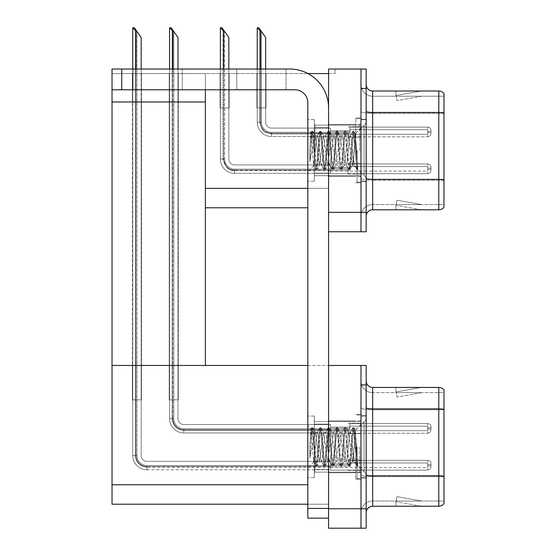 <?xml version="1.0" encoding="UTF-8"?>
<svg xmlns="http://www.w3.org/2000/svg" width="556" height="556" viewBox="0 0 556 556"><rect width="100%" height="100%" fill="white"/><g stroke="black" fill="none" stroke-linecap="round" stroke-linejoin="round"><path stroke-width="0.42" stroke-dasharray="2.78 2.08" d="M360.99 131.987L360.99 137.179L360.99 131.987M348.021 131.987L348.021 137.179L348.021 131.987M360.99 168.815L360.99 174.007L360.99 168.815M348.021 168.815L348.021 174.007L348.021 168.815M360.99 150.405L360.99 117.983L360.99 150.405M355.805 150.405L355.805 117.983L355.805 150.405M328.568 150.405L328.568 124.468L328.568 150.405M328.568 73.573L335.053 73.573L328.568 73.573L328.568 69.034L366.175 69.034L366.175 231.776L328.568 231.776L328.568 69.034L335.053 69.034L328.568 69.034L328.568 188.331L328.568 73.573L205.386 73.573L205.386 101.97L205.386 73.573L307.906 73.573M112.02 89.78L112.02 69.034L112.02 89.78L294.854 89.78A12.969 12.969 0 0 1 307.822 102.749L307.822 518.15L328.568 518.15L328.568 508.427L328.568 518.15L307.822 518.15L328.568 518.15L328.568 107.933A38.899 38.899 0 0 0 289.669 69.034L112.02 69.034L112.02 89.78L112.02 73.573L205.386 73.573L205.386 207.784L205.386 188.331L328.568 188.331L328.568 207.784L328.568 188.331L307.822 188.331M328.568 231.776L328.568 107.933L328.568 212.322L360.99 212.322L360.99 231.776L360.99 69.034M205.386 207.784L307.822 207.784M335.053 73.573L335.053 69.034L335.053 73.573M220.072 73.573L229.148 73.573L220.072 73.573L229.148 73.573L220.072 73.573L229.148 73.573L220.072 73.573L229.148 73.573L220.072 73.573L229.148 73.573L220.072 73.573L229.148 73.573L220.072 73.573L229.148 73.573L220.072 73.573L229.148 73.573L220.072 73.573L229.148 73.573L220.072 73.573L229.148 73.573L220.072 73.573L229.148 73.573L220.072 73.573L229.148 73.573L220.072 73.573L229.148 73.573L220.072 73.573L229.148 73.573L220.072 73.573L229.148 73.573L220.072 73.573L229.148 73.573L220.072 73.573L229.148 73.573L220.072 73.573L229.148 73.573L220.072 73.573L229.148 73.573L220.072 73.573L220.072 107.933L229.148 107.933L229.148 73.573L229.148 107.933L220.072 107.933L220.072 73.573L220.072 107.933L229.148 107.933L229.148 73.573L229.148 107.933L220.072 107.933L220.072 73.573L220.072 107.933L229.148 107.933L229.148 73.573L229.148 107.933L220.072 107.933L220.072 73.573L220.072 107.933L229.148 107.933L229.148 73.573L229.148 107.933L220.072 107.933L220.072 73.573L220.072 107.933L229.148 107.933L229.148 73.573L229.148 107.933L220.072 107.933L220.072 73.573L220.072 107.933L229.148 107.933L229.148 73.573L229.148 107.933L220.072 107.933L220.072 73.573L220.072 107.933L229.148 107.933L229.148 73.573L229.148 107.933L220.072 107.933L220.072 73.573L220.072 107.933L229.148 107.933L229.148 73.573L229.148 107.933L220.072 107.933L220.072 73.573L220.072 107.933L229.148 107.933L229.148 73.573L229.148 107.933L220.072 107.933L220.072 73.573L220.072 107.933L229.148 107.933L229.148 73.573L229.148 107.933L220.072 107.933L220.072 73.573L220.072 107.933L229.148 107.933L229.148 73.573L229.148 107.933L220.072 107.933L220.072 73.573L220.072 107.933L229.148 107.933L229.148 73.573L229.148 107.933L220.072 107.933L220.072 73.573L220.072 107.933L229.148 107.933L229.148 73.573L229.148 107.933L220.072 107.933L220.072 73.573L220.072 107.933L229.148 107.933L229.148 73.573L229.148 107.933L220.072 107.933L220.072 73.573L220.072 107.933L229.148 107.933L229.148 73.573L229.148 107.933L220.072 107.933L220.072 73.573L220.072 107.933L229.148 107.933L229.148 73.573L229.148 107.933L220.072 107.933L220.072 73.573L220.072 107.933L229.148 107.933L229.148 73.573L229.148 107.933L220.072 107.933L220.072 73.573L220.072 107.933L229.148 107.933L229.148 73.573L229.148 107.933L220.072 107.933L220.072 73.573L220.072 107.933L229.148 107.933L229.148 73.573L229.148 107.933L220.072 107.933L220.072 73.573M141.495 73.573L132.418 73.573L141.495 73.573L132.418 73.573L141.495 73.573L132.418 73.573L141.495 73.573L132.418 73.573L141.495 73.573L132.418 73.573L141.495 73.573L132.418 73.573L141.495 73.573L132.418 73.573L141.495 73.573L132.418 73.573L141.495 73.573L132.418 73.573L141.495 73.573L132.418 73.573L141.495 73.573L132.418 73.573L141.495 73.573L132.418 73.573L141.495 73.573L132.418 73.573L141.495 73.573L132.418 73.573L141.495 73.573L132.418 73.573L141.495 73.573L132.418 73.573L141.495 73.573L132.418 73.573L141.495 73.573L132.418 73.573L141.495 73.573L132.418 73.573L141.495 73.573L141.495 101.97L132.418 101.97L141.495 101.97L132.418 101.97L141.495 101.97L132.418 101.97L141.495 101.97L132.418 101.97L141.495 101.97L132.418 101.97L141.495 101.97L132.418 101.97L141.495 101.97L132.418 101.97L141.495 101.97L132.418 101.97L141.495 101.97L132.418 101.97L141.495 101.97L132.418 101.97L141.495 101.97L132.418 101.97L141.495 101.97L132.418 101.97L141.495 101.97L132.418 101.97L141.495 101.97L132.418 101.97L141.495 101.97L132.418 101.97L141.495 101.97L132.418 101.97L141.495 101.97L132.418 101.97L141.495 101.97L132.418 101.97L141.495 101.97L132.418 101.97L141.495 101.97L141.495 73.573M256.9 73.573L265.976 73.573L256.9 73.573L265.976 73.573L256.9 73.573L265.976 73.573L256.9 73.573L265.976 73.573L256.9 73.573L265.976 73.573L256.9 73.573L265.976 73.573L256.9 73.573L265.976 73.573L256.9 73.573L265.976 73.573L256.9 73.573L265.976 73.573L256.9 73.573L265.976 73.573L256.9 73.573L265.976 73.573L256.9 73.573L265.976 73.573L256.9 73.573L265.976 73.573L256.9 73.573L265.976 73.573L256.9 73.573L265.976 73.573L256.9 73.573L265.976 73.573L256.9 73.573L265.976 73.573L256.9 73.573L265.976 73.573L256.9 73.573L256.9 107.933L265.976 107.933L265.976 73.573L265.976 107.933L256.9 107.933L256.9 73.573L256.9 107.933L265.976 107.933L265.976 73.573L265.976 107.933L256.9 107.933L256.9 73.573L256.9 107.933L265.976 107.933L265.976 73.573L265.976 107.933L256.9 107.933L256.9 73.573L256.9 107.933L265.976 107.933L265.976 73.573L265.976 107.933L256.9 107.933L256.9 73.573L256.9 107.933L265.976 107.933L265.976 73.573L265.976 107.933L256.9 107.933L256.9 73.573L256.9 107.933L265.976 107.933L265.976 73.573L265.976 107.933L256.9 107.933L256.9 73.573L256.9 107.933L265.976 107.933L265.976 73.573L265.976 107.933L256.9 107.933L256.9 73.573L256.9 107.933L265.976 107.933L265.976 73.573L265.976 107.933L256.9 107.933L256.9 73.573L256.9 107.933L265.976 107.933L265.976 73.573L265.976 107.933L256.9 107.933L256.9 73.573L256.9 107.933L265.976 107.933L265.976 73.573L265.976 107.933L256.9 107.933L256.9 73.573L256.9 107.933L265.976 107.933L265.976 73.573L265.976 107.933L256.9 107.933L256.9 73.573L256.9 107.933L265.976 107.933L265.976 73.573L265.976 107.933L256.9 107.933L256.9 73.573L256.9 107.933L265.976 107.933L265.976 73.573L265.976 107.933L256.9 107.933L256.9 73.573L256.9 107.933L265.976 107.933L265.976 73.573L265.976 107.933L256.9 107.933L256.9 73.573L256.9 107.933L265.976 107.933L265.976 73.573L265.976 107.933L256.9 107.933L256.9 73.573L256.9 107.933L265.976 107.933L265.976 73.573L265.976 107.933L256.9 107.933L256.9 73.573L256.9 107.933L265.976 107.933L265.976 73.573L265.976 107.933L256.9 107.933L256.9 73.573L256.9 107.933L265.976 107.933L265.976 73.573L265.976 107.933L256.9 107.933L256.9 73.573M178.316 73.573L169.239 73.573L178.316 73.573L169.239 73.573L178.316 73.573L169.239 73.573L178.316 73.573L169.239 73.573L178.316 73.573L169.239 73.573L178.316 73.573L169.239 73.573L178.316 73.573L169.239 73.573L178.316 73.573L169.239 73.573L178.316 73.573L169.239 73.573L178.316 73.573L169.239 73.573L178.316 73.573L169.239 73.573L178.316 73.573L169.239 73.573L178.316 73.573L169.239 73.573L178.316 73.573L169.239 73.573L178.316 73.573L169.239 73.573L178.316 73.573L169.239 73.573L178.316 73.573L169.239 73.573L178.316 73.573L169.239 73.573L178.316 73.573L178.316 101.97L169.239 101.97L178.316 101.97L169.239 101.97L178.316 101.97L169.239 101.97L178.316 101.97L169.239 101.97L178.316 101.97L169.239 101.97L178.316 101.97L169.239 101.97L178.316 101.97L169.239 101.97L178.316 101.97L169.239 101.97L178.316 101.97L169.239 101.97L178.316 101.97L169.239 101.97L178.316 101.97L169.239 101.97L178.316 101.97L169.239 101.97L178.316 101.97L169.239 101.97L178.316 101.97L169.239 101.97L178.316 101.97L169.239 101.97L178.316 101.97L169.239 101.97L178.316 101.97L169.239 101.97L178.316 101.97L169.239 101.97L178.316 101.97L178.316 73.573M112.02 101.97L205.386 101.97L205.386 365.466L112.02 365.466L112.02 101.97L205.386 101.97L112.02 101.97L112.02 73.573L205.386 73.573L205.386 89.78M169.239 101.97L169.239 73.573L169.239 101.97L169.239 73.573L169.239 101.97L169.239 73.573L169.239 101.97L169.239 73.573L169.239 101.97L169.239 73.573L169.239 101.97L169.239 73.573L169.239 101.97L169.239 73.573L169.239 101.97L169.239 73.573L169.239 101.97L169.239 73.573L169.239 101.97L169.239 73.573L169.239 101.97L169.239 73.573L169.239 101.97L169.239 73.573L169.239 101.97L169.239 73.573L169.239 101.97L169.239 73.573L169.239 101.97L169.239 73.573L169.239 101.97L169.239 73.573L169.239 101.97L169.239 73.573L169.239 101.97L169.239 73.573L169.239 101.97L178.316 101.97L169.239 101.97L178.316 101.97L169.239 101.97L178.316 101.97L169.239 101.97L178.316 101.97L169.239 101.97L178.316 101.97L169.239 101.97L178.316 101.97L169.239 101.97L178.316 101.97L169.239 101.97L178.316 101.97L169.239 101.97L178.316 101.97L169.239 101.97L178.316 101.97L169.239 101.97L178.316 101.97L169.239 101.97L178.316 101.97L169.239 101.97L178.316 101.97L169.239 101.97L178.316 101.97L169.239 101.97L178.316 101.97L169.239 101.97L178.316 101.97L169.239 101.97L178.316 101.97L169.239 101.97L178.316 101.97L169.239 101.97L169.239 365.466L178.316 365.466L169.239 365.466L178.316 365.466L169.239 365.466L178.316 365.466L169.239 365.466L178.316 365.466L169.239 365.466L178.316 365.466L169.239 365.466L178.316 365.466L169.239 365.466L178.316 365.466L169.239 365.466L178.316 365.466L169.239 365.466L178.316 365.466L169.239 365.466L178.316 365.466L169.239 365.466L178.316 365.466L169.239 365.466L178.316 365.466L169.239 365.466L178.316 365.466L169.239 365.466L178.316 365.466L169.239 365.466L178.316 365.466L169.239 365.466L178.316 365.466L169.239 365.466L178.316 365.466L169.239 365.466L178.316 365.466L169.239 365.466L169.239 101.97M132.418 101.97L132.418 73.573L132.418 101.97L132.418 73.573L132.418 101.97L132.418 73.573L132.418 101.97L132.418 73.573L132.418 101.97L132.418 73.573L132.418 101.97L132.418 73.573L132.418 101.97L132.418 73.573L132.418 101.97L132.418 73.573L132.418 101.97L132.418 73.573L132.418 101.97L132.418 73.573L132.418 101.97L132.418 73.573L132.418 101.97L132.418 73.573L132.418 101.97L132.418 73.573L132.418 101.97L132.418 73.573L132.418 101.97L132.418 73.573L132.418 101.97L132.418 73.573L132.418 101.97L132.418 73.573L132.418 101.97L132.418 73.573L132.418 101.97L132.418 73.573L132.418 101.97L141.495 101.97L132.418 101.97L141.495 101.97L132.418 101.97L141.495 101.97L132.418 101.97L141.495 101.97L132.418 101.97L141.495 101.97L132.418 101.97L141.495 101.97L132.418 101.97L141.495 101.97L132.418 101.97L141.495 101.97L132.418 101.97L141.495 101.97L132.418 101.97L141.495 101.97L132.418 101.97L141.495 101.97L132.418 101.97L141.495 101.97L132.418 101.97L141.495 101.97L132.418 101.97L141.495 101.97L132.418 101.97L141.495 101.97L132.418 101.97L141.495 101.97L132.418 101.97L141.495 101.97L132.418 101.97L141.495 101.97L132.418 101.97L141.495 101.97L132.418 101.97L132.418 365.466L141.495 365.466L132.418 365.466L141.495 365.466L132.418 365.466L141.495 365.466L132.418 365.466L141.495 365.466L132.418 365.466L141.495 365.466L132.418 365.466L141.495 365.466L132.418 365.466L141.495 365.466L132.418 365.466L141.495 365.466L132.418 365.466L141.495 365.466L132.418 365.466L141.495 365.466L132.418 365.466L141.495 365.466L132.418 365.466L141.495 365.466L132.418 365.466L141.495 365.466L132.418 365.466L141.495 365.466L132.418 365.466L141.495 365.466L132.418 365.466L141.495 365.466L132.418 365.466L141.495 365.466L132.418 365.466L141.495 365.466L132.418 365.466L141.495 365.466L132.418 365.466L132.418 101.97M178.316 365.466L178.316 101.97L178.316 365.466M141.495 365.466L141.495 101.97L141.495 365.466M360.99 428.419L360.99 433.604L360.99 428.419M348.021 428.419L348.021 433.604L348.021 428.419M360.99 465.247L360.99 460.055L360.99 465.247M348.021 465.247L348.021 460.055L348.021 465.247M360.99 446.829L360.99 479.251L360.99 446.829M355.805 446.829L355.805 479.251L355.805 446.829M328.568 446.829L328.568 472.767L328.568 446.829M132.377 365.466L141.453 365.466L132.377 365.466L141.453 365.466L132.377 365.466L141.453 365.466L132.377 365.466L141.453 365.466L132.377 365.466L141.453 365.466L132.377 365.466L141.453 365.466L132.377 365.466L141.453 365.466L132.377 365.466L141.453 365.466L132.377 365.466L141.453 365.466L132.377 365.466L141.453 365.466L132.377 365.466L141.453 365.466L132.377 365.466L141.453 365.466L132.377 365.466L141.453 365.466L132.377 365.466L141.453 365.466L132.377 365.466L141.453 365.466L132.377 365.466L141.453 365.466L132.377 365.466L141.453 365.466L132.377 365.466L141.453 365.466L132.377 365.466L141.453 365.466L132.377 365.466L132.377 399.827L141.453 399.827L141.453 365.466L141.453 399.827L132.377 399.827L132.377 365.466L132.377 399.827L141.453 399.827L141.453 365.466L141.453 399.827L132.377 399.827L132.377 365.466L132.377 399.827L141.453 399.827L141.453 365.466L141.453 399.827L132.377 399.827L132.377 365.466L132.377 399.827L141.453 399.827L141.453 365.466L141.453 399.827L132.377 399.827L132.377 365.466L132.377 399.827L141.453 399.827L141.453 365.466L141.453 399.827L132.377 399.827L132.377 365.466L132.377 399.827L141.453 399.827L141.453 365.466L141.453 399.827L132.377 399.827L132.377 365.466L132.377 399.827L141.453 399.827L141.453 365.466L141.453 399.827L132.377 399.827L132.377 365.466L132.377 399.827L141.453 399.827L141.453 365.466L141.453 399.827L132.377 399.827L132.377 365.466L132.377 399.827L141.453 399.827L141.453 365.466L141.453 399.827L132.377 399.827L132.377 365.466L132.377 399.827L141.453 399.827L141.453 365.466L141.453 399.827L132.377 399.827L132.377 365.466L132.377 399.827L141.453 399.827L141.453 365.466L141.453 399.827L132.377 399.827L132.377 365.466L132.377 399.827L141.453 399.827L141.453 365.466L141.453 399.827L132.377 399.827L132.377 365.466L132.377 399.827L141.453 399.827L141.453 365.466L141.453 399.827L132.377 399.827L132.377 365.466L132.377 399.827L141.453 399.827L141.453 365.466L141.453 399.827L132.377 399.827L132.377 365.466L132.377 399.827L141.453 399.827L141.453 365.466L141.453 399.827L132.377 399.827L132.377 365.466L132.377 399.827L141.453 399.827L141.453 365.466L141.453 399.827L132.377 399.827L132.377 365.466L132.377 399.827L141.453 399.827L141.453 365.466L141.453 399.827L132.377 399.827L132.377 365.466L132.377 399.827L141.453 399.827L141.453 365.466L141.453 399.827L132.377 399.827L132.377 365.466L132.377 399.827L141.453 399.827L141.453 365.466L141.453 399.827L132.377 399.827L132.377 365.466M169.205 365.466L178.281 365.466L169.205 365.466L178.281 365.466L169.205 365.466L178.281 365.466L169.205 365.466L178.281 365.466L169.205 365.466L178.281 365.466L169.205 365.466L178.281 365.466L169.205 365.466L178.281 365.466L169.205 365.466L178.281 365.466L169.205 365.466L178.281 365.466L169.205 365.466L178.281 365.466L169.205 365.466L178.281 365.466L169.205 365.466L178.281 365.466L169.205 365.466L178.281 365.466L169.205 365.466L178.281 365.466L169.205 365.466L178.281 365.466L169.205 365.466L178.281 365.466L169.205 365.466L178.281 365.466L169.205 365.466L178.281 365.466L169.205 365.466L169.205 399.827L178.281 399.827L178.281 365.466L178.281 399.827L169.205 399.827L169.205 365.466L169.205 399.827L178.281 399.827L178.281 365.466L178.281 399.827L169.205 399.827L169.205 365.466L169.205 399.827L178.281 399.827L178.281 365.466L178.281 399.827L169.205 399.827L169.205 365.466L169.205 399.827L178.281 399.827L178.281 365.466L178.281 399.827L169.205 399.827L169.205 365.466L169.205 399.827L178.281 399.827L178.281 365.466L178.281 399.827L169.205 399.827L169.205 365.466L169.205 399.827L178.281 399.827L178.281 365.466L178.281 399.827L169.205 399.827L169.205 365.466L169.205 399.827L178.281 399.827L178.281 365.466L178.281 399.827L169.205 399.827L169.205 365.466L169.205 399.827L178.281 399.827L178.281 365.466L178.281 399.827L169.205 399.827L169.205 365.466L169.205 399.827L178.281 399.827L178.281 365.466L178.281 399.827L169.205 399.827L169.205 365.466L169.205 399.827L178.281 399.827L178.281 365.466L178.281 399.827L169.205 399.827L169.205 365.466L169.205 399.827L178.281 399.827L178.281 365.466L178.281 399.827L169.205 399.827L169.205 365.466L169.205 399.827L178.281 399.827L178.281 365.466L178.281 399.827L169.205 399.827L169.205 365.466L169.205 399.827L178.281 399.827L178.281 365.466L178.281 399.827L169.205 399.827L169.205 365.466L169.205 399.827L178.281 399.827L178.281 365.466L178.281 399.827L169.205 399.827L169.205 365.466L169.205 399.827L178.281 399.827L178.281 365.466L178.281 399.827L169.205 399.827L169.205 365.466L169.205 399.827L178.281 399.827L178.281 365.466L178.281 399.827L169.205 399.827L169.205 365.466L169.205 399.827L178.281 399.827L178.281 365.466L178.281 399.827L169.205 399.827L169.205 365.466L169.205 399.827L178.281 399.827L178.281 365.466L178.281 399.827L169.205 399.827L169.205 365.466M307.822 365.466L328.568 365.466L328.568 504.209L112.02 504.209L112.02 365.466L360.99 365.466L360.99 508.747L360.99 384.912L366.175 384.912L366.175 365.466L360.99 365.466M366.175 384.912L366.175 528.2L328.568 528.2L328.568 365.466L328.568 504.209L307.822 504.209M360.99 528.2L360.99 508.747L360.99 528.2M366.175 150.405L366.175 119.283L366.175 150.405M357.098 150.405L357.098 182.173L357.098 150.405M360.99 183.862L360.99 111.318L360.99 183.862M443.98 113.348L372.659 113.348L443.98 113.348L443.98 96.202L372.659 96.202L372.659 180.255L443.98 180.255L443.98 113.348L443.98 180.255L372.659 180.255L372.659 204.608A11.669 11.669 0 0 0 360.99 216.277A11.669 11.669 0 0 1 372.659 204.608L443.98 204.608L443.98 93.61A6.484 6.484 0 0 0 438.795 91.017L438.795 209.793A6.484 6.484 0 0 0 443.98 207.2L443.98 183.862L443.98 204.608L372.659 204.608L372.659 91.017A6.484 6.484 0 0 1 366.175 84.533L366.175 111.318L366.175 84.533M366.175 216.277L366.175 111.318L366.175 216.277A6.484 6.484 0 0 1 372.659 209.793L372.659 180.255A11.669 2.029 0 0 1 360.99 178.233A11.669 2.029 0 0 0 372.659 180.255L372.659 96.202A11.669 11.669 0 0 1 360.99 84.533L360.99 111.318L360.99 84.533A11.669 11.669 0 0 0 372.659 96.202A11.669 11.669 0 0 1 360.99 84.533M366.175 212.322L360.99 212.322L360.99 88.487L366.175 88.487M420.968 209.716A5.185 5.185 0 0 0 421.872 209.793L395.935 209.793L421.872 209.793A5.185 5.185 0 0 1 420.968 209.716A5.185 5.185 0 0 0 421.872 209.793A5.185 5.185 0 0 1 420.968 209.716A5.185 5.185 0 0 0 421.872 209.793A5.185 5.185 0 0 1 420.968 209.716A5.185 5.185 0 0 0 421.872 209.793A5.185 5.185 0 0 1 420.968 209.716A5.185 5.185 0 0 0 421.872 209.793A5.185 5.185 0 0 1 420.968 209.716A5.185 5.185 0 0 0 421.872 209.793A5.185 5.185 0 0 1 420.968 209.716A5.185 5.185 0 0 0 421.872 209.793A5.185 5.185 0 0 1 420.968 209.716A5.185 5.185 0 0 0 421.872 209.793A5.185 5.185 0 0 1 420.968 209.716A5.185 5.185 0 0 0 421.872 209.793A5.185 5.185 0 0 1 420.968 209.716L396.067 205.324L420.968 209.716M395.935 204.608L395.935 209.793L395.935 204.608M438.795 209.793L372.659 209.793M443.98 93.61A6.484 6.484 0 0 0 438.795 91.017L372.659 91.017M421.872 91.017L395.935 91.017L421.872 91.017A5.185 5.185 0 0 0 420.968 91.094A5.185 5.185 0 0 1 421.872 91.017A5.185 5.185 0 0 0 420.968 91.094A5.185 5.185 0 0 1 421.872 91.017A5.185 5.185 0 0 0 420.968 91.094A5.185 5.185 0 0 1 421.872 91.017A5.185 5.185 0 0 0 420.968 91.094A5.185 5.185 0 0 1 421.872 91.017A5.185 5.185 0 0 0 420.968 91.094A5.185 5.185 0 0 1 421.872 91.017A5.185 5.185 0 0 0 420.968 91.094A5.185 5.185 0 0 1 421.872 91.017A5.185 5.185 0 0 0 420.968 91.094A5.185 5.185 0 0 1 421.872 91.017A5.185 5.185 0 0 0 420.968 91.094A5.185 5.185 0 0 1 421.872 91.017A5.185 5.185 0 0 0 420.968 91.094A5.185 5.185 0 0 1 421.872 91.017M421.872 204.608L396.192 204.608L421.872 204.608L396.192 204.608L421.872 204.608L396.192 204.608L421.872 204.608L396.192 204.608L421.872 204.608L396.192 204.608L421.872 204.608L396.192 204.608L421.872 204.608L396.192 204.608L421.872 204.608L396.192 204.608L421.872 204.608L396.192 204.608L421.872 204.608L396.97 200.216L396.192 204.608L396.97 200.216L396.192 204.608L396.97 200.216L396.192 204.608L396.97 200.216L396.192 204.608L396.97 200.216L396.192 204.608L396.97 200.216L396.192 204.608L396.97 200.216L396.192 204.608L396.97 200.216L396.192 204.608L396.97 200.216L396.192 204.608L396.97 200.216L421.872 204.608M366.175 111.318A6.484 1.126 0 0 0 372.659 112.444L438.795 112.444A6.484 1.126 180 0 1 443.98 112.896L443.98 96.202L372.659 96.202M396.192 96.202L396.067 95.486L420.968 91.094L396.067 95.486L396.192 96.202L396.067 95.486L420.968 91.094L396.067 95.486L396.192 96.202L396.067 95.486L420.968 91.094L396.067 95.486L396.192 96.202L396.067 95.486L420.968 91.094L396.067 95.486L396.192 96.202L396.067 95.486L420.968 91.094L396.067 95.486L396.192 96.202L396.067 95.486L420.968 91.094L396.067 95.486L396.192 96.202L396.067 95.486L420.968 91.094L396.067 95.486L396.192 96.202L396.067 95.486L420.968 91.094L396.067 95.486L396.192 96.202L396.067 95.486L420.968 91.094L396.067 95.486L396.192 96.202L421.872 96.202L396.192 96.202L421.872 96.202L396.192 96.202L421.872 96.202L396.192 96.202L421.872 96.202L396.192 96.202L421.872 96.202L396.192 96.202L421.872 96.202L396.192 96.202L421.872 96.202L396.192 96.202L421.872 96.202L396.192 96.202L421.872 96.202L396.192 96.202L396.97 100.594L396.192 96.202M395.935 91.017L395.935 96.202L395.935 91.017M421.872 96.202L396.97 100.594L421.872 96.202M366.175 446.829L366.175 477.952L366.175 446.829M357.098 446.829L357.098 478.598L357.098 446.829M360.99 480.287L360.99 407.75L360.99 480.287M438.795 506.224L372.659 506.224L372.659 409.772L443.98 409.772L372.659 409.772L372.659 392.626L443.98 392.626L443.98 409.32L443.98 392.626L372.659 392.626L372.659 476.687L443.98 476.687L443.98 409.772L443.98 476.687L372.659 476.687L372.659 501.032A11.669 11.669 0 0 0 360.99 512.702A11.669 11.669 0 0 1 372.659 501.032L443.98 501.032L443.98 390.034A6.484 6.484 0 0 0 438.795 387.442L438.795 506.224A6.484 6.484 0 0 0 443.98 503.625L443.98 480.287L443.98 501.032L372.659 501.032L372.659 387.442A6.484 6.484 0 0 1 366.175 380.957L366.175 407.75L366.175 380.957M366.175 512.702L366.175 407.75L366.175 512.702A6.484 6.484 0 0 1 372.659 506.224M360.99 380.957L360.99 407.75L360.99 380.957A11.669 11.669 0 0 0 372.659 392.626A11.669 11.669 0 0 1 360.99 380.957A11.669 11.669 0 0 0 372.659 392.626M420.968 506.141A5.185 5.185 0 0 0 421.872 506.224L395.935 506.224L421.872 506.224A5.185 5.185 0 0 1 420.968 506.141A5.185 5.185 0 0 0 421.872 506.224A5.185 5.185 0 0 1 420.968 506.141A5.185 5.185 0 0 0 421.872 506.224A5.185 5.185 0 0 1 420.968 506.141A5.185 5.185 0 0 0 421.872 506.224A5.185 5.185 0 0 1 420.968 506.141A5.185 5.185 0 0 0 421.872 506.224A5.185 5.185 0 0 1 420.968 506.141A5.185 5.185 0 0 0 421.872 506.224A5.185 5.185 0 0 1 420.968 506.141A5.185 5.185 0 0 0 421.872 506.224A5.185 5.185 0 0 1 420.968 506.141A5.185 5.185 0 0 0 421.872 506.224A5.185 5.185 0 0 1 420.968 506.141A5.185 5.185 0 0 0 421.872 506.224A5.185 5.185 0 0 1 420.968 506.141L396.067 501.748L420.968 506.141M395.935 501.032L395.935 506.224L395.935 501.032M443.98 390.034A6.484 6.484 0 0 0 438.795 387.442L372.659 387.442M421.872 387.442L395.935 387.442L421.872 387.442A5.185 5.185 0 0 0 420.968 387.518A5.185 5.185 0 0 1 421.872 387.442A5.185 5.185 0 0 0 420.968 387.518A5.185 5.185 0 0 1 421.872 387.442A5.185 5.185 0 0 0 420.968 387.518A5.185 5.185 0 0 1 421.872 387.442A5.185 5.185 0 0 0 420.968 387.518A5.185 5.185 0 0 1 421.872 387.442A5.185 5.185 0 0 0 420.968 387.518A5.185 5.185 0 0 1 421.872 387.442A5.185 5.185 0 0 0 420.968 387.518A5.185 5.185 0 0 1 421.872 387.442A5.185 5.185 0 0 0 420.968 387.518A5.185 5.185 0 0 1 421.872 387.442A5.185 5.185 0 0 0 420.968 387.518A5.185 5.185 0 0 1 421.872 387.442A5.185 5.185 0 0 0 420.968 387.518A5.185 5.185 0 0 1 421.872 387.442M421.872 501.032L396.192 501.032L421.872 501.032L396.192 501.032L421.872 501.032L396.192 501.032L421.872 501.032L396.192 501.032L421.872 501.032L396.192 501.032L421.872 501.032L396.192 501.032L421.872 501.032L396.192 501.032L421.872 501.032L396.192 501.032L421.872 501.032L396.192 501.032L421.872 501.032L396.97 496.64L396.192 501.032L396.97 496.64L396.192 501.032L396.97 496.64L396.192 501.032L396.97 496.64L396.192 501.032L396.97 496.64L396.192 501.032L396.97 496.64L396.192 501.032L396.97 496.64L396.192 501.032L396.97 496.64L396.192 501.032L396.97 496.64L396.192 501.032L396.97 496.64L421.872 501.032M396.192 392.626L396.067 391.91L420.968 387.518L396.067 391.91L396.192 392.626L396.067 391.91L420.968 387.518L396.067 391.91L396.192 392.626L396.067 391.91L420.968 387.518L396.067 391.91L396.192 392.626L396.067 391.91L420.968 387.518L396.067 391.91L396.192 392.626L396.067 391.91L420.968 387.518L396.067 391.91L396.192 392.626L396.067 391.91L420.968 387.518L396.067 391.91L396.192 392.626L396.067 391.91L420.968 387.518L396.067 391.91L396.192 392.626L396.067 391.91L420.968 387.518L396.067 391.91L396.192 392.626L396.067 391.91L420.968 387.518L396.067 391.91L396.192 392.626L421.872 392.626L396.192 392.626L421.872 392.626L396.192 392.626L421.872 392.626L396.192 392.626L421.872 392.626L396.192 392.626L421.872 392.626L396.192 392.626L421.872 392.626L396.192 392.626L421.872 392.626L396.192 392.626L421.872 392.626L396.192 392.626L421.872 392.626L396.192 392.626L396.97 397.019L396.192 392.626M395.935 387.442L395.935 392.626L395.935 387.442M421.872 392.626L396.97 397.019L421.872 392.626M265.65 69.034L265.65 122.264A5.838 5.838 0 0 0 271.488 128.102A5.838 5.838 0 0 1 265.65 122.264A5.838 5.838 0 0 0 271.488 128.102A5.838 5.838 0 0 1 265.65 122.264A5.838 5.838 0 0 0 271.488 128.102A5.838 5.838 0 0 1 265.65 122.264A5.838 5.838 0 0 0 271.488 128.102A5.838 5.838 0 0 1 265.65 122.264A5.838 5.838 0 0 0 271.488 128.102A5.838 5.838 0 0 1 265.65 122.264A5.838 5.838 0 0 0 271.488 128.102A5.838 5.838 0 0 1 265.65 122.264A5.838 5.838 0 0 0 271.488 128.102A5.838 5.838 0 0 1 265.65 122.264A5.838 5.838 0 0 0 271.488 128.102A5.838 5.838 0 0 1 265.65 122.264A5.838 5.838 0 0 0 271.488 128.102A5.838 5.838 0 0 1 265.65 122.264A5.838 5.838 0 0 0 271.488 128.102A5.838 5.838 0 0 1 265.65 122.264A5.838 5.838 0 0 0 271.488 128.102A5.838 5.838 0 0 1 265.65 122.264A5.838 5.838 0 0 0 271.488 128.102A5.838 5.838 0 0 1 265.65 122.264A5.838 5.838 0 0 0 271.488 128.102A5.838 5.838 0 0 1 265.65 122.264A5.838 5.838 0 0 0 271.488 128.102A5.838 5.838 0 0 1 265.65 122.264A5.838 5.838 0 0 0 271.488 128.102A5.838 5.838 0 0 1 265.65 122.264A5.838 5.838 0 0 0 271.488 128.102A5.838 5.838 0 0 1 265.65 122.264A5.838 5.838 0 0 0 271.488 128.102A5.838 5.838 0 0 1 265.65 122.264A5.838 5.838 0 0 0 271.488 128.102A5.838 5.838 0 0 1 265.65 122.264A5.838 5.838 0 0 0 271.488 128.102A5.838 5.838 0 0 1 265.65 122.264A5.838 5.838 0 0 0 271.488 128.102A5.838 5.838 0 0 1 265.65 122.264A5.838 5.838 0 0 0 271.488 128.102A5.838 5.838 0 0 1 265.65 122.264A5.838 5.838 0 0 0 271.488 128.102A5.838 5.838 0 0 1 265.65 122.264A5.838 5.838 0 0 0 271.488 128.102A5.838 5.838 0 0 1 265.65 122.264A5.838 5.838 0 0 0 271.488 128.102A5.838 5.838 0 0 1 265.65 122.264A5.838 5.838 0 0 0 271.488 128.102A5.838 5.838 0 0 1 265.65 122.264A5.838 5.838 0 0 0 271.488 128.102A5.838 5.838 0 0 1 265.65 122.264A5.838 5.838 0 0 0 271.488 128.102A5.838 5.838 0 0 1 265.65 122.264A5.838 5.838 0 0 0 271.488 128.102A5.838 5.838 0 0 1 265.65 122.264A5.838 5.838 0 0 0 271.488 128.102A5.838 5.838 0 0 1 265.65 122.264A5.838 5.838 0 0 0 271.488 128.102A5.838 5.838 0 0 1 265.65 122.264A5.838 5.838 0 0 0 271.488 128.102A5.838 5.838 0 0 1 265.65 122.264A5.838 5.838 0 0 0 271.488 128.102A5.838 5.838 0 0 1 265.65 122.264A5.838 5.838 0 0 0 271.488 128.102A5.838 5.838 0 0 1 265.65 122.264A5.838 5.838 0 0 0 271.488 128.102A5.838 5.838 0 0 1 265.65 122.264A5.838 5.838 0 0 0 271.488 128.102A5.838 5.838 0 0 1 265.65 122.264A5.838 5.838 0 0 0 271.488 128.102L330.486 128.102L271.488 128.102L330.486 128.102L271.488 128.102L330.486 128.102L271.488 128.102L330.486 128.102L271.488 128.102L330.486 128.102L271.488 128.102L330.486 128.102L271.488 128.102L330.486 128.102L271.488 128.102L330.486 128.102L271.488 128.102L330.486 128.102L271.488 128.102L330.486 128.102L271.488 128.102L330.486 128.102L271.488 128.102L330.486 128.102L271.488 128.102L330.486 128.102L271.488 128.102L330.486 128.102L271.488 128.102L330.486 128.102L271.488 128.102L330.486 128.102L271.488 128.102L330.486 128.102L271.488 128.102L330.486 128.102L271.488 128.102L330.486 128.102L271.488 128.102L330.486 128.102L271.488 128.102L330.486 128.102L271.488 128.102L330.486 128.102L271.488 128.102L330.486 128.102L271.488 128.102L330.486 128.102L271.488 128.102L330.486 128.102L271.488 128.102L330.486 128.102L271.488 128.102L330.486 128.102L271.488 128.102L330.486 128.102L271.488 128.102L330.486 128.102L271.488 128.102L330.486 128.102L271.488 128.102L330.486 128.102L271.488 128.102L330.486 128.102L271.488 128.102L330.486 128.102L271.488 128.102L330.486 128.102L271.488 128.102L330.486 128.102L271.488 128.102L330.486 128.102L330.486 136.852L330.486 128.102L330.486 136.852L330.486 128.102L330.486 136.852L330.486 128.102L330.486 136.852L330.486 128.102L330.486 136.852L330.486 128.102L330.486 136.852L330.486 128.102L330.486 136.852L330.486 128.102L330.486 136.852L330.486 128.102L330.486 136.852L330.486 128.102L330.486 136.852L330.486 128.102L330.486 136.852L330.486 128.102L330.486 136.852L330.486 128.102L330.486 136.852L330.486 128.102L330.486 136.852L330.486 128.102L330.486 136.852L330.486 128.102L330.486 136.852L330.486 128.102L330.486 136.852L330.486 128.102L330.486 136.852L330.486 128.102L271.488 128.102A5.838 5.838 0 0 1 265.65 122.264L265.65 37.523L259.819 29.19L265.65 37.523L261.111 31.039L260.465 31.039L257.226 27.8L260.465 31.039L257.226 27.8L260.465 31.039L257.226 27.8L260.465 31.039L257.226 27.8L260.465 31.039L257.226 27.8L260.465 31.039L257.226 27.8L260.465 31.039L257.226 27.8L260.465 31.039L257.226 27.8L260.465 31.039L257.226 27.8L260.465 31.039L257.226 27.8L260.465 31.039L257.226 27.8L260.465 31.039L257.226 27.8L260.465 31.039L257.226 27.8L260.465 31.039L257.226 27.8L260.465 31.039L257.226 27.8L260.465 31.039L257.226 27.8L260.465 31.039L257.226 27.8L260.465 31.039L257.226 27.8L257.226 122.264L257.226 69.034M261.111 31.039L260.465 31.039L261.111 31.039L258.846 27.8L265.65 37.523L265.65 122.264L265.65 37.523L265.65 122.264L265.65 37.523L265.65 122.264L265.65 37.523L265.65 122.264L265.65 37.523L265.65 122.264L265.65 37.523L265.65 122.264L265.65 37.523L265.65 122.264L265.65 37.523L265.65 122.264L265.65 37.523L265.65 122.264L265.65 37.523L265.65 122.264L265.65 37.523L265.65 122.264L265.65 37.523L265.65 122.264L265.65 37.523L265.65 122.264L265.65 37.523L265.65 122.264L265.65 37.523L265.65 122.264L265.65 37.523L265.65 122.264L265.65 37.523L265.65 122.264L265.65 37.523L265.65 122.264L265.65 37.523L265.65 122.264L265.65 37.523L265.65 122.264L265.65 37.523L265.65 122.264L265.65 37.523L265.65 122.264L265.65 37.523L265.65 122.264L265.65 37.523L265.65 122.264L265.65 37.523L265.65 122.264L265.65 37.523L265.65 122.264L265.65 37.523L265.65 122.264L265.65 37.523L265.65 122.264L265.65 37.523L265.65 122.264L265.65 37.523L265.65 122.264L265.65 37.523L265.65 122.264L265.65 37.523L265.65 122.264L265.65 37.523L265.65 122.264L265.65 37.523L265.65 122.264L265.65 37.523L261.438 31.504L261.438 122.264A10.05 10.05 0 0 0 271.488 132.314A10.05 10.05 0 0 1 261.438 122.264L259.819 122.264L261.438 122.264A10.05 10.05 0 0 0 271.488 132.314A10.05 10.05 0 0 1 261.438 122.264L259.819 122.264L261.438 122.264A10.05 10.05 0 0 0 271.488 132.314A10.05 10.05 0 0 1 261.438 122.264L259.819 122.264L261.438 122.264A10.05 10.05 0 0 0 271.488 132.314A10.05 10.05 0 0 1 261.438 122.264L259.819 122.264L261.438 122.264A10.05 10.05 0 0 0 271.488 132.314A10.05 10.05 0 0 1 261.438 122.264L259.819 122.264L261.438 122.264A10.05 10.05 0 0 0 271.488 132.314A10.05 10.05 0 0 1 261.438 122.264L259.819 122.264L261.438 122.264A10.05 10.05 0 0 0 271.488 132.314A10.05 10.05 0 0 1 261.438 122.264L259.819 122.264L261.438 122.264A10.05 10.05 0 0 0 271.488 132.314A10.05 10.05 0 0 1 261.438 122.264L259.819 122.264L261.438 122.264A10.05 10.05 0 0 0 271.488 132.314A10.05 10.05 0 0 1 261.438 122.264L259.819 122.264L261.438 122.264A10.05 10.05 0 0 0 271.488 132.314A10.05 10.05 0 0 1 261.438 122.264L259.819 122.264L261.438 122.264A10.05 10.05 0 0 0 271.488 132.314A10.05 10.05 0 0 1 261.438 122.264L259.819 122.264L261.438 122.264A10.05 10.05 0 0 0 271.488 132.314A10.05 10.05 0 0 1 261.438 122.264L259.819 122.264L261.438 122.264A10.05 10.05 0 0 0 271.488 132.314A10.05 10.05 0 0 1 261.438 122.264L259.819 122.264L261.438 122.264A10.05 10.05 0 0 0 271.488 132.314A10.05 10.05 0 0 1 261.438 122.264L259.819 122.264L261.438 122.264A10.05 10.05 0 0 0 271.488 132.314A10.05 10.05 0 0 1 261.438 122.264L259.819 122.264L261.438 122.264A10.05 10.05 0 0 0 271.488 132.314A10.05 10.05 0 0 1 261.438 122.264L259.819 122.264L261.438 122.264A10.05 10.05 0 0 0 271.488 132.314A10.05 10.05 0 0 1 261.438 122.264L259.819 122.264L261.438 122.264A10.05 10.05 0 0 0 271.488 132.314L330.486 132.314L271.488 132.314L271.488 133.933L271.488 132.314L330.486 132.314L271.488 132.314L271.488 133.933L271.488 132.314L330.486 132.314L271.488 132.314L271.488 133.933L271.488 132.314L330.486 132.314L271.488 132.314L271.488 133.933L271.488 132.314L330.486 132.314L271.488 132.314L271.488 133.933L271.488 132.314L330.486 132.314L271.488 132.314L271.488 133.933L271.488 132.314L330.486 132.314L271.488 132.314L271.488 133.933L271.488 132.314L330.486 132.314L271.488 132.314L271.488 133.933L271.488 132.314L330.486 132.314L271.488 132.314L271.488 133.933L271.488 132.314L330.486 132.314L271.488 132.314L271.488 133.933L271.488 132.314L330.486 132.314L271.488 132.314L271.488 133.933L271.488 132.314L330.486 132.314L271.488 132.314L271.488 133.933L271.488 132.314L330.486 132.314L271.488 132.314L271.488 133.933L271.488 132.314L330.486 132.314L271.488 132.314L271.488 133.933L271.488 132.314L330.486 132.314L271.488 132.314L271.488 133.933L271.488 132.314L330.486 132.314L271.488 132.314L271.488 133.933L271.488 132.314L330.486 132.314L271.488 132.314L271.488 133.933L271.488 132.314L330.486 132.314L271.488 132.314L271.488 133.933L271.488 132.314A10.05 10.05 0 0 1 261.438 122.264L259.819 122.264L259.819 29.19L265.65 37.523L258.846 27.8L257.525 27.8L258.846 27.8L257.525 27.8L258.846 27.8L261.111 31.039L260.465 31.039L261.111 31.039L265.65 37.523L258.846 27.8L257.525 27.8L258.846 27.8L261.111 31.039L260.465 31.039L261.111 31.039L265.65 37.523L258.846 27.8L257.525 27.8L258.846 27.8L261.111 31.039L260.465 31.039L261.111 31.039L265.65 37.523L258.846 27.8L257.525 27.8L258.846 27.8L261.111 31.039L260.465 31.039L261.111 31.039L265.65 37.523L258.846 27.8L257.525 27.8L258.846 27.8L261.111 31.039L260.465 31.039L261.111 31.039L265.65 37.523L258.846 27.8L257.525 27.8L258.846 27.8L261.111 31.039L260.465 31.039L261.111 31.039L265.65 37.523L258.846 27.8L257.525 27.8L258.846 27.8L261.111 31.039L260.465 31.039L261.111 31.039L265.65 37.523L258.846 27.8L257.525 27.8L258.846 27.8L261.111 31.039L260.465 31.039L261.111 31.039L265.65 37.523L258.846 27.8L257.525 27.8L258.846 27.8L261.111 31.039L260.465 31.039L261.111 31.039L265.65 37.523L258.846 27.8L257.525 27.8L258.846 27.8L261.111 31.039L260.465 31.039L261.111 31.039L265.65 37.523L258.846 27.8L257.525 27.8L258.846 27.8L261.111 31.039L260.465 31.039L261.111 31.039L265.65 37.523L258.846 27.8L257.525 27.8L258.846 27.8L261.111 31.039L260.465 31.039L261.111 31.039L265.65 37.523L258.846 27.8L257.525 27.8L258.846 27.8L261.111 31.039L260.465 31.039L261.111 31.039L265.65 37.523L258.846 27.8L257.525 27.8L258.846 27.8L261.111 31.039L260.465 31.039L261.111 31.039L265.65 37.523L258.846 27.8L257.525 27.8L258.846 27.8L261.111 31.039L260.465 31.039L261.111 31.039L265.65 37.523L258.846 27.8L257.525 27.8L258.846 27.8L261.111 31.039L260.465 31.039L261.111 31.039L265.65 37.523L259.819 29.19L259.819 122.264L259.819 29.19L259.819 122.264L259.819 29.19L259.819 122.264L259.819 29.19L259.819 122.264L259.819 29.19L259.819 122.264L259.819 29.19L259.819 122.264L259.819 29.19L259.819 122.264L259.819 29.19L259.819 122.264L259.819 29.19L259.819 122.264L261.438 122.264L261.438 31.504L265.65 37.523L258.846 27.8L257.525 27.8M430.983 131.987L430.983 130.368A3.239 3.239 0 0 0 427.745 127.129A3.239 3.239 0 0 1 430.983 130.368L430.983 133.614L430.983 130.368A3.239 3.239 0 0 0 427.745 127.129A3.239 3.239 0 0 1 430.983 130.368L430.983 133.614L430.983 130.368A3.239 3.239 0 0 0 427.745 127.129A3.239 3.239 0 0 1 430.983 130.368L430.983 133.614L430.983 130.368A3.239 3.239 0 0 0 427.745 127.129A3.239 3.239 0 0 1 430.983 130.368L430.983 133.614L430.983 130.368A3.239 3.239 0 0 0 427.745 127.129A3.239 3.239 0 0 1 430.983 130.368L430.983 133.614L430.983 130.368A3.239 3.239 0 0 0 427.745 127.129A3.239 3.239 0 0 1 430.983 130.368L430.983 133.614L430.983 130.368A3.239 3.239 0 0 0 427.745 127.129A3.239 3.239 0 0 1 430.983 130.368L430.983 133.614L430.983 130.368A3.239 3.239 0 0 0 427.745 127.129A3.239 3.239 0 0 1 430.983 130.368L430.983 133.614L430.983 130.368A3.239 3.239 0 0 0 427.745 127.129A3.239 3.239 0 0 1 430.983 130.368L430.983 133.614L430.983 130.368A3.239 3.239 0 0 0 427.745 127.129A3.239 3.239 0 0 1 430.983 130.368L430.983 133.614L430.983 130.368A3.239 3.239 0 0 0 427.745 127.129A3.239 3.239 0 0 1 430.983 130.368L430.983 133.614L430.983 130.368A3.239 3.239 0 0 0 427.745 127.129A3.239 3.239 0 0 1 430.983 130.368L430.983 133.614L430.983 130.368A3.239 3.239 0 0 0 427.745 127.129A3.239 3.239 0 0 1 430.983 130.368L430.983 133.614L430.983 130.368A3.239 3.239 0 0 0 427.745 127.129A3.239 3.239 0 0 1 430.983 130.368L430.983 133.614L430.983 130.368A3.239 3.239 0 0 0 427.745 127.129A3.239 3.239 0 0 1 430.983 130.368L430.983 133.614L430.983 130.368A3.239 3.239 0 0 0 427.745 127.129A3.239 3.239 0 0 1 430.983 130.368L430.983 133.614L430.983 130.368A3.239 3.239 0 0 0 427.745 127.129A3.239 3.239 0 0 1 430.983 130.368L430.983 131.987M427.745 131.341L430.983 131.341L430.983 130.368L430.983 131.341L427.745 131.341L427.745 132.641L427.745 129.722L427.745 134.26L427.745 129.722L427.745 131.341L430.983 131.341L427.745 131.341L427.745 132.641L427.745 129.722L427.745 134.26L427.745 129.722L427.745 131.341L430.983 131.341L427.745 131.341L427.745 132.641L427.745 129.722L427.745 134.26L427.745 129.722L427.745 131.341L430.983 131.341L427.745 131.341L427.745 132.641L427.745 129.722L427.745 134.26L427.745 129.722L427.745 131.341L430.983 131.341L427.745 131.341L427.745 132.641L427.745 129.722L427.745 134.26L427.745 129.722L427.745 131.341L430.983 131.341L427.745 131.341L427.745 132.641L427.745 129.722L427.745 134.26L427.745 129.722L427.745 131.341L430.983 131.341L427.745 131.341L427.745 132.641L427.745 129.722L427.745 134.26L427.745 129.722L427.745 131.341L430.983 131.341L427.745 131.341L427.745 132.641L427.745 129.722L427.745 134.26L427.745 129.722L427.745 131.341L430.983 131.341L427.745 131.341L427.745 132.641L427.745 129.722L427.745 134.26L427.745 129.722L427.745 131.341L430.983 131.341L427.745 131.341L427.745 132.641L427.745 129.722L427.745 134.26L427.745 129.722L427.745 131.341L430.983 131.341L427.745 131.341L427.745 132.641L427.745 129.722L427.745 134.26L427.745 129.722L427.745 131.341L430.983 131.341L427.745 131.341L427.745 132.641L427.745 129.722L427.745 134.26L427.745 129.722L427.745 131.341L430.983 131.341L427.745 131.341L427.745 132.641L427.745 129.722L427.745 134.26L427.745 129.722L427.745 131.341L430.983 131.341L427.745 131.341L427.745 132.641L427.745 129.722L427.745 134.26L427.745 129.722L427.745 131.341L430.983 131.341L427.745 131.341L427.745 132.641L427.745 129.722L427.745 134.26L427.745 129.722L427.745 131.341L430.983 131.341L427.745 131.341L427.745 132.641L427.745 129.722L427.745 134.26L427.745 129.722L427.745 131.341L430.983 131.341L427.745 131.341L427.745 132.641L427.745 129.722L427.745 134.26L427.745 129.722L427.745 131.341L430.983 131.341L427.745 131.341L427.745 132.641L427.745 129.722L427.745 134.26L427.745 131.341M349.939 133.287L349.939 127.129L427.745 127.129A3.239 3.239 0 0 1 430.983 130.368A3.239 3.239 0 0 0 427.745 127.129L427.745 136.852L427.745 127.129L427.745 136.852L427.745 127.129L427.745 136.852L427.745 127.129L427.745 136.852L427.745 127.129L427.745 136.852L427.745 127.129L427.745 136.852L427.745 127.129L427.745 136.852L427.745 127.129L427.745 136.852L427.745 127.129L427.745 136.852L427.745 127.129L427.745 136.852L427.745 127.129L427.745 136.852L427.745 127.129L427.745 136.852L427.745 127.129L427.745 136.852L427.745 127.129L427.745 136.852L427.745 127.129L427.745 136.852L427.745 127.129L427.745 136.852L427.745 127.129L427.745 136.852L427.745 127.129L427.745 136.852L427.745 127.129L349.939 127.129L349.939 131.987L349.939 129.722L427.745 129.722L349.939 129.722L349.939 133.287L349.939 127.129L349.939 129.722L349.939 127.129L427.745 127.129L349.939 127.129L349.939 131.987L349.939 129.722L427.745 129.722L349.939 129.722L349.939 133.287L349.939 127.129L349.939 129.722L349.939 127.129L427.745 127.129L349.939 127.129L349.939 131.987L349.939 129.722L427.745 129.722L349.939 129.722L349.939 133.287L349.939 127.129L349.939 129.722L349.939 127.129L427.745 127.129L349.939 127.129L349.939 131.987L349.939 129.722L427.745 129.722L349.939 129.722L349.939 133.287L349.939 127.129L349.939 129.722L349.939 127.129L427.745 127.129L349.939 127.129L349.939 131.987L349.939 129.722L427.745 129.722L349.939 129.722L349.939 133.287L349.939 127.129L349.939 129.722L349.939 127.129L427.745 127.129L349.939 127.129L349.939 131.987L349.939 129.722L427.745 129.722L349.939 129.722L349.939 133.287L349.939 127.129L349.939 129.722L349.939 127.129L427.745 127.129L349.939 127.129L349.939 131.987L349.939 129.722L427.745 129.722L349.939 129.722L349.939 133.287L349.939 127.129L349.939 129.722L349.939 127.129L427.745 127.129L349.939 127.129L349.939 131.987L349.939 129.722L427.745 129.722L349.939 129.722L349.939 133.287L349.939 127.129L349.939 129.722L349.939 127.129L427.745 127.129L349.939 127.129L349.939 131.987L349.939 129.722L427.745 129.722L349.939 129.722L349.939 133.287L349.939 127.129L349.939 129.722L349.939 127.129L427.745 127.129L349.939 127.129L349.939 131.987L349.939 129.722L427.745 129.722L349.939 129.722L349.939 133.287L349.939 127.129L349.939 129.722L349.939 127.129L427.745 127.129L349.939 127.129L349.939 131.987L349.939 129.722L427.745 129.722L349.939 129.722L349.939 133.287L349.939 127.129L349.939 129.722L349.939 127.129L427.745 127.129L349.939 127.129L349.939 131.987L349.939 129.722L427.745 129.722L349.939 129.722L349.939 133.287L349.939 127.129L349.939 129.722L349.939 127.129L427.745 127.129L349.939 127.129L349.939 131.987L349.939 129.722L427.745 129.722L349.939 129.722L349.939 133.287L349.939 127.129L349.939 129.722L349.939 127.129L427.745 127.129L349.939 127.129L349.939 131.987L349.939 129.722L427.745 129.722L349.939 129.722L349.939 133.287L349.939 127.129L349.939 129.722L349.939 127.129L427.745 127.129L349.939 127.129L349.939 131.987L349.939 129.722L427.745 129.722L349.939 129.722L349.939 133.287L349.939 127.129L349.939 129.722L349.939 127.129L427.745 127.129L349.939 127.129L349.939 131.987L349.939 129.722L427.745 129.722L349.939 129.722L349.939 133.287L349.939 127.129L349.939 129.722L349.939 127.129L427.745 127.129L349.939 127.129L349.939 131.987L349.939 129.722L427.745 129.722L349.939 129.722L349.939 133.287L349.939 127.129L349.939 129.722L349.939 127.129L427.745 127.129L349.939 127.129L349.939 131.987L349.939 129.722L427.745 129.722L349.939 129.722L349.939 133.287L330.486 133.287L349.939 133.287M330.486 130.695L349.939 130.695L330.486 130.695M260.465 31.039L260.465 122.264A11.023 11.023 0 0 0 271.488 133.287A11.023 11.023 0 0 1 260.465 122.264L257.226 122.264A14.261 14.261 0 0 0 271.488 136.526A14.261 14.261 0 0 1 257.226 122.264L260.465 122.264A11.023 11.023 0 0 0 271.488 133.287A11.023 11.023 0 0 1 260.465 122.264L257.226 122.264L260.465 122.264A11.023 11.023 0 0 0 271.488 133.287A11.023 11.023 0 0 1 260.465 122.264L257.226 122.264A14.261 14.261 0 0 0 271.488 136.526A14.261 14.261 0 0 1 257.226 122.264L260.465 122.264A11.023 11.023 0 0 0 271.488 133.287A11.023 11.023 0 0 1 260.465 122.264L257.226 122.264L260.465 122.264A11.023 11.023 0 0 0 271.488 133.287A11.023 11.023 0 0 1 260.465 122.264L257.226 122.264A14.261 14.261 0 0 0 271.488 136.526A14.261 14.261 0 0 1 257.226 122.264L260.465 122.264A11.023 11.023 0 0 0 271.488 133.287A11.023 11.023 0 0 1 260.465 122.264L257.226 122.264L260.465 122.264A11.023 11.023 0 0 0 271.488 133.287A11.023 11.023 0 0 1 260.465 122.264L257.226 122.264A14.261 14.261 0 0 0 271.488 136.526A14.261 14.261 0 0 1 257.226 122.264L260.465 122.264A11.023 11.023 0 0 0 271.488 133.287A11.023 11.023 0 0 1 260.465 122.264L257.226 122.264L260.465 122.264A11.023 11.023 0 0 0 271.488 133.287A11.023 11.023 0 0 1 260.465 122.264L257.226 122.264A14.261 14.261 0 0 0 271.488 136.526A14.261 14.261 0 0 1 257.226 122.264L260.465 122.264A11.023 11.023 0 0 0 271.488 133.287A11.023 11.023 0 0 1 260.465 122.264L257.226 122.264L260.465 122.264A11.023 11.023 0 0 0 271.488 133.287A11.023 11.023 0 0 1 260.465 122.264L257.226 122.264A14.261 14.261 0 0 0 271.488 136.526A14.261 14.261 0 0 1 257.226 122.264L260.465 122.264A11.023 11.023 0 0 0 271.488 133.287A11.023 11.023 0 0 1 260.465 122.264L257.226 122.264L260.465 122.264A11.023 11.023 0 0 0 271.488 133.287A11.023 11.023 0 0 1 260.465 122.264L257.226 122.264A14.261 14.261 0 0 0 271.488 136.526A14.261 14.261 0 0 1 257.226 122.264L260.465 122.264A11.023 11.023 0 0 0 271.488 133.287A11.023 11.023 0 0 1 260.465 122.264L257.226 122.264L260.465 122.264A11.023 11.023 0 0 0 271.488 133.287A11.023 11.023 0 0 1 260.465 122.264L257.226 122.264A14.261 14.261 0 0 0 271.488 136.526A14.261 14.261 0 0 1 257.226 122.264L260.465 122.264A11.023 11.023 0 0 0 271.488 133.287A11.023 11.023 0 0 1 260.465 122.264L257.226 122.264L260.465 122.264A11.023 11.023 0 0 0 271.488 133.287A11.023 11.023 0 0 1 260.465 122.264L257.226 122.264A14.261 14.261 0 0 0 271.488 136.526A14.261 14.261 0 0 1 257.226 122.264L260.465 122.264A11.023 11.023 0 0 0 271.488 133.287L330.486 133.287L271.488 133.287A11.023 11.023 0 0 1 260.465 122.264L257.226 122.264A14.261 14.261 0 0 0 271.488 136.526A14.261 14.261 0 0 1 257.226 122.264A14.261 14.261 0 0 0 271.488 136.526A14.261 14.261 0 0 1 257.226 122.264A14.261 14.261 0 0 0 271.488 136.526A14.261 14.261 0 0 1 257.226 122.264A14.261 14.261 0 0 0 271.488 136.526A14.261 14.261 0 0 1 257.226 122.264A14.261 14.261 0 0 0 271.488 136.526A14.261 14.261 0 0 1 257.226 122.264A14.261 14.261 0 0 0 271.488 136.526A14.261 14.261 0 0 1 257.226 122.264A14.261 14.261 0 0 0 271.488 136.526A14.261 14.261 0 0 1 257.226 122.264A14.261 14.261 0 0 0 271.488 136.526A14.261 14.261 0 0 1 257.226 122.264A14.261 14.261 0 0 0 271.488 136.526A14.261 14.261 0 0 1 257.226 122.264A14.261 14.261 0 0 0 271.488 136.526A14.261 14.261 0 0 1 257.226 122.264A14.261 14.261 0 0 0 271.488 136.526A14.261 14.261 0 0 1 257.226 122.264A14.261 14.261 0 0 0 271.488 136.526A14.261 14.261 0 0 1 257.226 122.264A14.261 14.261 0 0 0 271.488 136.526A14.261 14.261 0 0 1 257.226 122.264A14.261 14.261 0 0 0 271.488 136.526A14.261 14.261 0 0 1 257.226 122.264A14.261 14.261 0 0 0 271.488 136.526A14.261 14.261 0 0 1 257.226 122.264A14.261 14.261 0 0 0 271.488 136.526A14.261 14.261 0 0 1 257.226 122.264A14.261 14.261 0 0 0 271.488 136.526A14.261 14.261 0 0 1 257.226 122.264A14.261 14.261 0 0 0 271.488 136.526L271.488 133.287L330.486 133.287L271.488 133.287L271.488 136.526L271.488 133.287L330.486 133.287L271.488 133.287L271.488 136.526L271.488 133.287L330.486 133.287L271.488 133.287L271.488 136.526L271.488 133.287L330.486 133.287L271.488 133.287L271.488 136.526L271.488 133.287L330.486 133.287L271.488 133.287L271.488 136.526L271.488 133.287L330.486 133.287L271.488 133.287L271.488 136.526L271.488 133.287L330.486 133.287L271.488 133.287L271.488 136.526L271.488 133.287L330.486 133.287L271.488 133.287L271.488 136.526L271.488 133.287L330.486 133.287L271.488 133.287L271.488 136.526L271.488 133.287L330.486 133.287L271.488 133.287L271.488 136.526L271.488 133.287L330.486 133.287L271.488 133.287L271.488 136.526L271.488 133.287L330.486 133.287L271.488 133.287L271.488 136.526L271.488 133.287L330.486 133.287L271.488 133.287L271.488 136.526L271.488 133.287L330.486 133.287L271.488 133.287L271.488 136.526L271.488 133.287L330.486 133.287L271.488 133.287L271.488 136.526L271.488 133.287L330.486 133.287L271.488 133.287L271.488 136.526L271.488 133.287L330.486 133.287L271.488 133.287L271.488 136.526L271.488 133.287L271.488 136.526L330.486 136.526L271.488 136.526A14.261 14.261 0 0 1 257.226 122.264L257.226 27.8L257.226 122.264L257.226 27.8L257.226 122.264L257.226 27.8L257.226 122.264L257.226 27.8L257.226 122.264L257.226 27.8L257.226 122.264L257.226 27.8L257.226 122.264L257.226 27.8L257.226 122.264L257.226 27.8L257.226 122.264L257.226 27.8L257.226 122.264L257.226 27.8L257.226 122.264L257.226 27.8L257.226 122.264L257.226 27.8L257.226 122.264L257.226 27.8L257.226 122.264L257.226 27.8L257.226 122.264L257.226 27.8L257.226 122.264L257.226 27.8L257.226 122.264L257.226 27.8L257.226 122.264L260.465 122.264L260.465 69.034M228.829 69.034L228.829 159.092A5.838 5.838 0 0 0 234.66 164.93A5.838 5.838 0 0 1 228.829 159.092A5.838 5.838 0 0 0 234.66 164.93A5.838 5.838 0 0 1 228.829 159.092A5.838 5.838 0 0 0 234.66 164.93A5.838 5.838 0 0 1 228.829 159.092A5.838 5.838 0 0 0 234.66 164.93A5.838 5.838 0 0 1 228.829 159.092A5.838 5.838 0 0 0 234.66 164.93A5.838 5.838 0 0 1 228.829 159.092A5.838 5.838 0 0 0 234.66 164.93A5.838 5.838 0 0 1 228.829 159.092A5.838 5.838 0 0 0 234.66 164.93A5.838 5.838 0 0 1 228.829 159.092A5.838 5.838 0 0 0 234.66 164.93A5.838 5.838 0 0 1 228.829 159.092A5.838 5.838 0 0 0 234.66 164.93A5.838 5.838 0 0 1 228.829 159.092A5.838 5.838 0 0 0 234.66 164.93A5.838 5.838 0 0 1 228.829 159.092A5.838 5.838 0 0 0 234.66 164.93A5.838 5.838 0 0 1 228.829 159.092A5.838 5.838 0 0 0 234.66 164.93A5.838 5.838 0 0 1 228.829 159.092A5.838 5.838 0 0 0 234.66 164.93A5.838 5.838 0 0 1 228.829 159.092A5.838 5.838 0 0 0 234.66 164.93A5.838 5.838 0 0 1 228.829 159.092A5.838 5.838 0 0 0 234.66 164.93A5.838 5.838 0 0 1 228.829 159.092A5.838 5.838 0 0 0 234.66 164.93A5.838 5.838 0 0 1 228.829 159.092A5.838 5.838 0 0 0 234.66 164.93A5.838 5.838 0 0 1 228.829 159.092A5.838 5.838 0 0 0 234.66 164.93A5.838 5.838 0 0 1 228.829 159.092A5.838 5.838 0 0 0 234.66 164.93A5.838 5.838 0 0 1 228.829 159.092A5.838 5.838 0 0 0 234.66 164.93A5.838 5.838 0 0 1 228.829 159.092A5.838 5.838 0 0 0 234.66 164.93A5.838 5.838 0 0 1 228.829 159.092A5.838 5.838 0 0 0 234.66 164.93A5.838 5.838 0 0 1 228.829 159.092A5.838 5.838 0 0 0 234.66 164.93A5.838 5.838 0 0 1 228.829 159.092A5.838 5.838 0 0 0 234.66 164.93A5.838 5.838 0 0 1 228.829 159.092A5.838 5.838 0 0 0 234.66 164.93A5.838 5.838 0 0 1 228.829 159.092A5.838 5.838 0 0 0 234.66 164.93A5.838 5.838 0 0 1 228.829 159.092A5.838 5.838 0 0 0 234.66 164.93A5.838 5.838 0 0 1 228.829 159.092A5.838 5.838 0 0 0 234.66 164.93A5.838 5.838 0 0 1 228.829 159.092A5.838 5.838 0 0 0 234.66 164.93A5.838 5.838 0 0 1 228.829 159.092A5.838 5.838 0 0 0 234.66 164.93A5.838 5.838 0 0 1 228.829 159.092A5.838 5.838 0 0 0 234.66 164.93A5.838 5.838 0 0 1 228.829 159.092A5.838 5.838 0 0 0 234.66 164.93A5.838 5.838 0 0 1 228.829 159.092A5.838 5.838 0 0 0 234.66 164.93A5.838 5.838 0 0 1 228.829 159.092A5.838 5.838 0 0 0 234.66 164.93A5.838 5.838 0 0 1 228.829 159.092A5.838 5.838 0 0 0 234.66 164.93A5.838 5.838 0 0 1 228.829 159.092A5.838 5.838 0 0 0 234.66 164.93A5.838 5.838 0 0 1 228.829 159.092A5.838 5.838 0 0 0 234.66 164.93A5.838 5.838 0 0 1 228.829 159.092A5.838 5.838 0 0 0 234.66 164.93L330.486 164.93L234.66 164.93L330.486 164.93L234.66 164.93L330.486 164.93L234.66 164.93L330.486 164.93L234.66 164.93L330.486 164.93L234.66 164.93L330.486 164.93L234.66 164.93L330.486 164.93L234.66 164.93L330.486 164.93L234.66 164.93L330.486 164.93L234.66 164.93L330.486 164.93L234.66 164.93L330.486 164.93L234.66 164.93L330.486 164.93L234.66 164.93L330.486 164.93L234.66 164.93L330.486 164.93L234.66 164.93L330.486 164.93L234.66 164.93L330.486 164.93L234.66 164.93L330.486 164.93L234.66 164.93L330.486 164.93L234.66 164.93L330.486 164.93L234.66 164.93L330.486 164.93L234.66 164.93L330.486 164.93L234.66 164.93L330.486 164.93L234.66 164.93L330.486 164.93L234.66 164.93L330.486 164.93L234.66 164.93L330.486 164.93L234.66 164.93L330.486 164.93L234.66 164.93L330.486 164.93L234.66 164.93L330.486 164.93L234.66 164.93L330.486 164.93L234.66 164.93L330.486 164.93L234.66 164.93L330.486 164.93L234.66 164.93L330.486 164.93L234.66 164.93L330.486 164.93L234.66 164.93L330.486 164.93L234.66 164.93L330.486 164.93L234.66 164.93L330.486 164.93L234.66 164.93L330.486 164.93L234.66 164.93L330.486 164.93L330.486 173.68L330.486 164.93L330.486 173.68L330.486 164.93L330.486 173.68L330.486 164.93L330.486 173.68L330.486 164.93L330.486 173.68L330.486 164.93L330.486 173.68L330.486 164.93L330.486 173.68L330.486 164.93L330.486 173.68L330.486 164.93L330.486 173.68L330.486 164.93L330.486 173.68L330.486 164.93L330.486 173.68L330.486 164.93L330.486 173.68L330.486 164.93L330.486 173.68L330.486 164.93L330.486 173.68L330.486 164.93L330.486 173.68L330.486 164.93L330.486 173.68L330.486 164.93L330.486 173.68L330.486 164.93L330.486 173.68L330.486 164.93L330.486 173.68L330.486 164.93L234.66 164.93A5.838 5.838 0 0 1 228.829 159.092L228.829 37.523L222.991 29.19L228.829 37.523L224.283 31.039L223.637 31.039L220.398 27.8L223.637 31.039L220.398 27.8L223.637 31.039L220.398 27.8L223.637 31.039L220.398 27.8L223.637 31.039L220.398 27.8L223.637 31.039L220.398 27.8L223.637 31.039L220.398 27.8L223.637 31.039L220.398 27.8L223.637 31.039L220.398 27.8L223.637 31.039L220.398 27.8L223.637 31.039L220.398 27.8L223.637 31.039L220.398 27.8L223.637 31.039L220.398 27.8L223.637 31.039L220.398 27.8L223.637 31.039L220.398 27.8L223.637 31.039L220.398 27.8L223.637 31.039L220.398 27.8L223.637 31.039L220.398 27.8L223.637 31.039L220.398 27.8L220.398 159.092L220.398 69.034M330.486 170.761L232.297 170.518L230.198 169.872L227.015 167.905L222.991 159.092L224.61 159.092A10.05 10.05 0 0 0 234.66 169.142A10.05 10.05 0 0 1 224.61 159.092L222.991 159.092L224.61 159.092A10.05 10.05 0 0 0 234.66 169.142A10.05 10.05 0 0 1 224.61 159.092L222.991 159.092L224.61 159.092A10.05 10.05 0 0 0 234.66 169.142A10.05 10.05 0 0 1 224.61 159.092L222.991 159.092L224.61 159.092A10.05 10.05 0 0 0 234.66 169.142A10.05 10.05 0 0 1 224.61 159.092L222.991 159.092L224.61 159.092A10.05 10.05 0 0 0 234.66 169.142A10.05 10.05 0 0 1 224.61 159.092L222.991 159.092L224.61 159.092A10.05 10.05 0 0 0 234.66 169.142A10.05 10.05 0 0 1 224.61 159.092L222.991 159.092L224.61 159.092A10.05 10.05 0 0 0 234.66 169.142A10.05 10.05 0 0 1 224.61 159.092L222.991 159.092L224.61 159.092A10.05 10.05 0 0 0 234.66 169.142A10.05 10.05 0 0 1 224.61 159.092L222.991 159.092L224.61 159.092A10.05 10.05 0 0 0 234.66 169.142A10.05 10.05 0 0 1 224.61 159.092L222.991 159.092L224.61 159.092A10.05 10.05 0 0 0 234.66 169.142A10.05 10.05 0 0 1 224.61 159.092L222.991 159.092L224.61 159.092A10.05 10.05 0 0 0 234.66 169.142A10.05 10.05 0 0 1 224.61 159.092L222.991 159.092L224.61 159.092A10.05 10.05 0 0 0 234.66 169.142A10.05 10.05 0 0 1 224.61 159.092L222.991 159.092L224.61 159.092A10.05 10.05 0 0 0 234.66 169.142A10.05 10.05 0 0 1 224.61 159.092L222.991 159.092L224.61 159.092A10.05 10.05 0 0 0 234.66 169.142A10.05 10.05 0 0 1 224.61 159.092L222.991 159.092L224.61 159.092A10.05 10.05 0 0 0 234.66 169.142A10.05 10.05 0 0 1 224.61 159.092L222.991 159.092L224.61 159.092A10.05 10.05 0 0 0 234.66 169.142A10.05 10.05 0 0 1 224.61 159.092L222.991 159.092L224.61 159.092A10.05 10.05 0 0 0 234.66 169.142A10.05 10.05 0 0 1 224.61 159.092L222.991 159.092L224.61 159.092A10.05 10.05 0 0 0 234.66 169.142L330.486 169.142L234.66 169.142L234.66 170.761L234.66 169.142L330.486 169.142L234.66 169.142L234.66 170.761L234.66 169.142L330.486 169.142L234.66 169.142L234.66 170.761L234.66 169.142L330.486 169.142L234.66 169.142L234.66 170.761L234.66 169.142L330.486 169.142L234.66 169.142L234.66 170.761L234.66 169.142L330.486 169.142L234.66 169.142L234.66 170.761L234.66 169.142L330.486 169.142L234.66 169.142L234.66 170.761L234.66 169.142L330.486 169.142L234.66 169.142L234.66 170.761L234.66 169.142L330.486 169.142L234.66 169.142L234.66 170.761L234.66 169.142L330.486 169.142L234.66 169.142L234.66 170.761L234.66 169.142L330.486 169.142L234.66 169.142L234.66 170.761L234.66 169.142L330.486 169.142L234.66 169.142L234.66 170.761L234.66 169.142L330.486 169.142L234.66 169.142L234.66 170.761L234.66 169.142L330.486 169.142L234.66 169.142L234.66 170.761L234.66 169.142L330.486 169.142L234.66 169.142L234.66 170.761L234.66 169.142L330.486 169.142L234.66 169.142L234.66 170.761L234.66 169.142L330.486 169.142L234.66 169.142L234.66 170.761L234.66 169.142L330.486 169.142L234.66 169.142L234.66 170.761L234.66 169.142L330.486 169.142L234.66 169.142L234.66 170.761L234.66 169.142A10.05 10.05 0 0 1 224.61 159.092L222.991 159.092L224.61 159.092L222.991 159.092L222.991 29.19L228.829 37.523L222.018 27.8L220.704 27.8L222.018 27.8L220.704 27.8L222.018 27.8L224.283 31.039L223.637 31.039L224.283 31.039L228.829 37.523L222.018 27.8L220.704 27.8L222.018 27.8L224.283 31.039L223.637 31.039L224.283 31.039L228.829 37.523L222.018 27.8L220.704 27.8L222.018 27.8L224.283 31.039L223.637 31.039L224.283 31.039L228.829 37.523L222.018 27.8L220.704 27.8L222.018 27.8L224.283 31.039L223.637 31.039L224.283 31.039L228.829 37.523L222.018 27.8L220.704 27.8L222.018 27.8L224.283 31.039L223.637 31.039L224.283 31.039L228.829 37.523L222.018 27.8L220.704 27.8L222.018 27.8L224.283 31.039L223.637 31.039L224.283 31.039L228.829 37.523L222.018 27.8L220.704 27.8L222.018 27.8L224.283 31.039L223.637 31.039L224.283 31.039L228.829 37.523L222.018 27.8L220.704 27.8L222.018 27.8L224.283 31.039L223.637 31.039L224.283 31.039L228.829 37.523L222.018 27.8L220.704 27.8L222.018 27.8L224.283 31.039L223.637 31.039L224.283 31.039L228.829 37.523L222.018 27.8L220.704 27.8L222.018 27.8L224.283 31.039L223.637 31.039L224.283 31.039L228.829 37.523L222.018 27.8L220.704 27.8L222.018 27.8L224.283 31.039L223.637 31.039L224.283 31.039L228.829 37.523L222.018 27.8L220.704 27.8L222.018 27.8L224.283 31.039L223.637 31.039L224.283 31.039L228.829 37.523L222.018 27.8L220.704 27.8L222.018 27.8L224.283 31.039L223.637 31.039L224.283 31.039L228.829 37.523L222.018 27.8L220.704 27.8L222.018 27.8L224.283 31.039L223.637 31.039L224.283 31.039L228.829 37.523L222.018 27.8L220.704 27.8L222.018 27.8L224.283 31.039L223.637 31.039L224.283 31.039L228.829 37.523L222.018 27.8L220.704 27.8L222.018 27.8L224.283 31.039L223.637 31.039L224.283 31.039L228.829 37.523L222.018 27.8L220.704 27.8L222.018 27.8L224.283 31.039L223.637 31.039L224.283 31.039L228.829 37.523L222.991 29.19L222.991 159.092L222.991 29.19M430.983 168.815L430.983 167.196A3.239 3.239 0 0 0 427.745 163.957A3.239 3.239 0 0 1 430.983 167.196L430.983 170.435L430.983 167.196A3.239 3.239 0 0 0 427.745 163.957A3.239 3.239 0 0 1 430.983 167.196L430.983 170.435L430.983 167.196A3.239 3.239 0 0 0 427.745 163.957A3.239 3.239 0 0 1 430.983 167.196L430.983 170.435L430.983 167.196A3.239 3.239 0 0 0 427.745 163.957A3.239 3.239 0 0 1 430.983 167.196L430.983 170.435L430.983 167.196A3.239 3.239 0 0 0 427.745 163.957A3.239 3.239 0 0 1 430.983 167.196L430.983 170.435L430.983 167.196A3.239 3.239 0 0 0 427.745 163.957A3.239 3.239 0 0 1 430.983 167.196L430.983 170.435L430.983 167.196A3.239 3.239 0 0 0 427.745 163.957A3.239 3.239 0 0 1 430.983 167.196L430.983 170.435L430.983 167.196A3.239 3.239 0 0 0 427.745 163.957A3.239 3.239 0 0 1 430.983 167.196L430.983 170.435L430.983 167.196A3.239 3.239 0 0 0 427.745 163.957A3.239 3.239 0 0 1 430.983 167.196L430.983 170.435L430.983 167.196A3.239 3.239 0 0 0 427.745 163.957A3.239 3.239 0 0 1 430.983 167.196L430.983 170.435L430.983 167.196A3.239 3.239 0 0 0 427.745 163.957A3.239 3.239 0 0 1 430.983 167.196L430.983 170.435L430.983 167.196A3.239 3.239 0 0 0 427.745 163.957A3.239 3.239 0 0 1 430.983 167.196L430.983 170.435L430.983 167.196A3.239 3.239 0 0 0 427.745 163.957A3.239 3.239 0 0 1 430.983 167.196L430.983 170.435L430.983 167.196A3.239 3.239 0 0 0 427.745 163.957A3.239 3.239 0 0 1 430.983 167.196L430.983 170.435L430.983 167.196A3.239 3.239 0 0 0 427.745 163.957A3.239 3.239 0 0 1 430.983 167.196L430.983 170.435L430.983 167.196A3.239 3.239 0 0 0 427.745 163.957A3.239 3.239 0 0 1 430.983 167.196L430.983 170.435L430.983 167.196A3.239 3.239 0 0 0 427.745 163.957A3.239 3.239 0 0 1 430.983 167.196L430.983 170.435L430.983 167.196A3.239 3.239 0 0 0 427.745 163.957A3.239 3.239 0 0 1 430.983 167.196L430.983 168.815M427.745 168.169L430.983 168.169L430.983 167.196L430.983 168.169L427.745 168.169L427.745 169.469L427.745 166.55L427.745 171.088L427.745 166.55L427.745 168.169L430.983 168.169L427.745 168.169L427.745 169.469L427.745 166.55L427.745 171.088L427.745 166.55L427.745 168.169L430.983 168.169L427.745 168.169L427.745 169.469L427.745 166.55L427.745 171.088L427.745 166.55L427.745 168.169L430.983 168.169L427.745 168.169L427.745 169.469L427.745 166.55L427.745 171.088L427.745 166.55L427.745 168.169L430.983 168.169L427.745 168.169L427.745 169.469L427.745 166.55L427.745 171.088L427.745 166.55L427.745 168.169L430.983 168.169L427.745 168.169L427.745 169.469L427.745 166.55L427.745 171.088L427.745 166.55L427.745 168.169L430.983 168.169L427.745 168.169L427.745 169.469L427.745 166.55L427.745 171.088L427.745 166.55L427.745 168.169L430.983 168.169L427.745 168.169L427.745 169.469L427.745 166.55L427.745 171.088L427.745 166.55L427.745 168.169L430.983 168.169L427.745 168.169L427.745 169.469L427.745 166.55L427.745 171.088L427.745 166.55L427.745 168.169L430.983 168.169L427.745 168.169L427.745 169.469L427.745 166.55L427.745 171.088L427.745 166.55L427.745 168.169L430.983 168.169L427.745 168.169L427.745 169.469L427.745 166.55L427.745 171.088L427.745 166.55L427.745 168.169L430.983 168.169L427.745 168.169L427.745 169.469L427.745 166.55L427.745 171.088L427.745 166.55L427.745 168.169L430.983 168.169L427.745 168.169L427.745 169.469L427.745 166.55L427.745 171.088L427.745 166.55L427.745 168.169L430.983 168.169L427.745 168.169L427.745 169.469L427.745 166.55L427.745 171.088L427.745 166.55L427.745 168.169L430.983 168.169L427.745 168.169L427.745 169.469L427.745 166.55L427.745 171.088L427.745 166.55L427.745 168.169L430.983 168.169L427.745 168.169L427.745 169.469L427.745 166.55L427.745 171.088L427.745 166.55L427.745 168.169L430.983 168.169L427.745 168.169L427.745 169.469L427.745 166.55L427.745 171.088L427.745 166.55L427.745 168.169L430.983 168.169L427.745 168.169L427.745 169.469L427.745 166.55L427.745 171.088L427.745 166.55L427.745 168.169L430.983 168.169L427.745 168.169L427.745 169.469L427.745 166.55L427.745 171.088L427.745 168.169M349.939 170.115L349.939 163.957L427.745 163.957A3.239 3.239 0 0 1 430.983 167.196A3.239 3.239 0 0 0 427.745 163.957L427.745 173.68L427.745 163.957L427.745 173.68L427.745 163.957L427.745 173.68L427.745 163.957L427.745 173.68L427.745 163.957L427.745 173.68L427.745 163.957L427.745 173.68L427.745 163.957L427.745 173.68L427.745 163.957L427.745 173.68L427.745 163.957L427.745 173.68L427.745 163.957L427.745 173.68L427.745 163.957L427.745 173.68L427.745 163.957L427.745 173.68L427.745 163.957L427.745 173.68L427.745 163.957L427.745 173.68L427.745 163.957L427.745 173.68L427.745 163.957L427.745 173.68L427.745 163.957L427.745 173.68L427.745 163.957L427.745 173.68L427.745 163.957L427.745 173.68L427.745 163.957L349.939 163.957L349.939 168.815L349.939 166.55L427.745 166.55L349.939 166.55L349.939 170.115L349.939 163.957L349.939 166.55L349.939 163.957L427.745 163.957L349.939 163.957L349.939 168.815L349.939 166.55L427.745 166.55L349.939 166.55L349.939 170.115L349.939 163.957L349.939 166.55L349.939 163.957L427.745 163.957L349.939 163.957L349.939 168.815L349.939 166.55L427.745 166.55L349.939 166.55L349.939 170.115L349.939 163.957L349.939 166.55L349.939 163.957L427.745 163.957L349.939 163.957L349.939 168.815L349.939 166.55L427.745 166.55L349.939 166.55L349.939 170.115L349.939 163.957L349.939 166.55L349.939 163.957L427.745 163.957L349.939 163.957L349.939 168.815L349.939 166.55L427.745 166.55L349.939 166.55L349.939 170.115L349.939 163.957L349.939 166.55L349.939 163.957L427.745 163.957L349.939 163.957L349.939 168.815L349.939 166.55L427.745 166.55L349.939 166.55L349.939 170.115L349.939 163.957L349.939 166.55L349.939 163.957L427.745 163.957L349.939 163.957L349.939 168.815L349.939 166.55L427.745 166.55L349.939 166.55L349.939 170.115L349.939 163.957L349.939 166.55L349.939 163.957L427.745 163.957L349.939 163.957L349.939 168.815L349.939 166.55L427.745 166.55L349.939 166.55L349.939 170.115L349.939 163.957L349.939 166.55L349.939 163.957L427.745 163.957L349.939 163.957L349.939 168.815L349.939 166.55L427.745 166.55L349.939 166.55L349.939 170.115L349.939 163.957L349.939 166.55L349.939 163.957L427.745 163.957L349.939 163.957L349.939 168.815L349.939 166.55L427.745 166.55L349.939 166.55L349.939 170.115L349.939 163.957L349.939 166.55L349.939 163.957L427.745 163.957L349.939 163.957L349.939 168.815L349.939 166.55L427.745 166.55L349.939 166.55L349.939 170.115L349.939 163.957L349.939 166.55L349.939 163.957L427.745 163.957L349.939 163.957L349.939 168.815L349.939 166.55L427.745 166.55L349.939 166.55L349.939 170.115L349.939 163.957L349.939 166.55L349.939 163.957L427.745 163.957L349.939 163.957L349.939 168.815L349.939 166.55L427.745 166.55L349.939 166.55L349.939 170.115L349.939 163.957L349.939 166.55L349.939 163.957L427.745 163.957L349.939 163.957L349.939 168.815L349.939 166.55L427.745 166.55L349.939 166.55L349.939 170.115L349.939 163.957L349.939 166.55L349.939 163.957L427.745 163.957L349.939 163.957L349.939 168.815L349.939 166.55L427.745 166.55L349.939 166.55L349.939 170.115L349.939 163.957L349.939 166.55L349.939 163.957L427.745 163.957L349.939 163.957L349.939 168.815L349.939 166.55L427.745 166.55L349.939 166.55L349.939 170.115L349.939 163.957L349.939 166.55L349.939 163.957L427.745 163.957L349.939 163.957L349.939 168.815L349.939 166.55L427.745 166.55L349.939 166.55L349.939 170.115L349.939 163.957L349.939 166.55L349.939 163.957L427.745 163.957L349.939 163.957L349.939 168.815L349.939 166.55L427.745 166.55L349.939 166.55L349.939 170.115L349.939 163.957L349.939 166.55L349.939 163.957L427.745 163.957L349.939 163.957L349.939 168.815L349.939 166.55L427.745 166.55L349.939 166.55L349.939 170.115L330.486 170.115L349.939 170.115M330.486 167.523L349.939 167.523L330.486 167.523M224.283 31.039L223.637 31.039L224.283 31.039L222.018 27.8L228.829 37.523L228.829 159.092L228.829 37.523L228.829 159.092L228.829 37.523L228.829 159.092L228.829 37.523L228.829 159.092L228.829 37.523L228.829 159.092L228.829 37.523L228.829 159.092L228.829 37.523L228.829 159.092L228.829 37.523L228.829 159.092L228.829 37.523L228.829 159.092L228.829 37.523L228.829 159.092L228.829 37.523L228.829 159.092L228.829 37.523L228.829 159.092L228.829 37.523L228.829 159.092L228.829 37.523L228.829 159.092L228.829 37.523L228.829 159.092L228.829 37.523L228.829 159.092L228.829 37.523L228.829 159.092L228.829 37.523L228.829 159.092L228.829 37.523L228.829 159.092L228.829 37.523L228.829 159.092L228.829 37.523L228.829 159.092L228.829 37.523L228.829 159.092L228.829 37.523L228.829 159.092L228.829 37.523L228.829 159.092L228.829 37.523L228.829 159.092L228.829 37.523L228.829 159.092L228.829 37.523L228.829 159.092L228.829 37.523L228.829 159.092L228.829 37.523L228.829 159.092L228.829 37.523L228.829 159.092L228.829 37.523L228.829 159.092L228.829 37.523L228.829 159.092L228.829 37.523L228.829 159.092L228.829 37.523L228.829 159.092L228.829 37.523L228.829 159.092L228.829 37.523L228.829 159.092L228.829 37.523L222.018 27.8L220.704 27.8M223.637 31.039L223.637 159.092A11.023 11.023 0 0 0 234.66 170.115A11.023 11.023 0 0 1 223.637 159.092L220.398 159.092L223.637 159.092A11.023 11.023 0 0 0 234.66 170.115A11.023 11.023 0 0 1 223.637 159.092L220.398 159.092A14.261 14.261 0 0 0 234.66 173.354A14.261 14.261 0 0 1 220.398 159.092L223.637 159.092A11.023 11.023 0 0 0 234.66 170.115A11.023 11.023 0 0 1 223.637 159.092L220.398 159.092L223.637 159.092A11.023 11.023 0 0 0 234.66 170.115A11.023 11.023 0 0 1 223.637 159.092L220.398 159.092A14.261 14.261 0 0 0 234.66 173.354A14.261 14.261 0 0 1 220.398 159.092L223.637 159.092A11.023 11.023 0 0 0 234.66 170.115A11.023 11.023 0 0 1 223.637 159.092L220.398 159.092L223.637 159.092A11.023 11.023 0 0 0 234.66 170.115A11.023 11.023 0 0 1 223.637 159.092L220.398 159.092A14.261 14.261 0 0 0 234.66 173.354A14.261 14.261 0 0 1 220.398 159.092L223.637 159.092A11.023 11.023 0 0 0 234.66 170.115A11.023 11.023 0 0 1 223.637 159.092L220.398 159.092L223.637 159.092A11.023 11.023 0 0 0 234.66 170.115A11.023 11.023 0 0 1 223.637 159.092L220.398 159.092A14.261 14.261 0 0 0 234.66 173.354A14.261 14.261 0 0 1 220.398 159.092L223.637 159.092A11.023 11.023 0 0 0 234.66 170.115A11.023 11.023 0 0 1 223.637 159.092L220.398 159.092L223.637 159.092A11.023 11.023 0 0 0 234.66 170.115A11.023 11.023 0 0 1 223.637 159.092L220.398 159.092A14.261 14.261 0 0 0 234.66 173.354A14.261 14.261 0 0 1 220.398 159.092L223.637 159.092A11.023 11.023 0 0 0 234.66 170.115A11.023 11.023 0 0 1 223.637 159.092L220.398 159.092L223.637 159.092A11.023 11.023 0 0 0 234.66 170.115A11.023 11.023 0 0 1 223.637 159.092L220.398 159.092A14.261 14.261 0 0 0 234.66 173.354A14.261 14.261 0 0 1 220.398 159.092L223.637 159.092A11.023 11.023 0 0 0 234.66 170.115A11.023 11.023 0 0 1 223.637 159.092L220.398 159.092L223.637 159.092A11.023 11.023 0 0 0 234.66 170.115A11.023 11.023 0 0 1 223.637 159.092L220.398 159.092A14.261 14.261 0 0 0 234.66 173.354A14.261 14.261 0 0 1 220.398 159.092L223.637 159.092A11.023 11.023 0 0 0 234.66 170.115A11.023 11.023 0 0 1 223.637 159.092L220.398 159.092L223.637 159.092A11.023 11.023 0 0 0 234.66 170.115A11.023 11.023 0 0 1 223.637 159.092L220.398 159.092A14.261 14.261 0 0 0 234.66 173.354A14.261 14.261 0 0 1 220.398 159.092L223.637 159.092A11.023 11.023 0 0 0 234.66 170.115A11.023 11.023 0 0 1 223.637 159.092L220.398 159.092L223.637 159.092A11.023 11.023 0 0 0 234.66 170.115A11.023 11.023 0 0 1 223.637 159.092L220.398 159.092A14.261 14.261 0 0 0 234.66 173.354A14.261 14.261 0 0 1 220.398 159.092L223.637 159.092A11.023 11.023 0 0 0 234.66 170.115L330.486 170.115L234.66 170.115A11.023 11.023 0 0 1 223.637 159.092L220.398 159.092A14.261 14.261 0 0 0 234.66 173.354A14.261 14.261 0 0 1 220.398 159.092A14.261 14.261 0 0 0 234.66 173.354A14.261 14.261 0 0 1 220.398 159.092A14.261 14.261 0 0 0 234.66 173.354A14.261 14.261 0 0 1 220.398 159.092A14.261 14.261 0 0 0 234.66 173.354A14.261 14.261 0 0 1 220.398 159.092A14.261 14.261 0 0 0 234.66 173.354A14.261 14.261 0 0 1 220.398 159.092A14.261 14.261 0 0 0 234.66 173.354A14.261 14.261 0 0 1 220.398 159.092A14.261 14.261 0 0 0 234.66 173.354A14.261 14.261 0 0 1 220.398 159.092A14.261 14.261 0 0 0 234.66 173.354A14.261 14.261 0 0 1 220.398 159.092A14.261 14.261 0 0 0 234.66 173.354A14.261 14.261 0 0 1 220.398 159.092A14.261 14.261 0 0 0 234.66 173.354A14.261 14.261 0 0 1 220.398 159.092A14.261 14.261 0 0 0 234.66 173.354A14.261 14.261 0 0 1 220.398 159.092A14.261 14.261 0 0 0 234.66 173.354A14.261 14.261 0 0 1 220.398 159.092A14.261 14.261 0 0 0 234.66 173.354A14.261 14.261 0 0 1 220.398 159.092A14.261 14.261 0 0 0 234.66 173.354A14.261 14.261 0 0 1 220.398 159.092A14.261 14.261 0 0 0 234.66 173.354A14.261 14.261 0 0 1 220.398 159.092A14.261 14.261 0 0 0 234.66 173.354A14.261 14.261 0 0 1 220.398 159.092A14.261 14.261 0 0 0 234.66 173.354A14.261 14.261 0 0 1 220.398 159.092A14.261 14.261 0 0 0 234.66 173.354A14.261 14.261 0 0 1 220.398 159.092A14.261 14.261 0 0 0 234.66 173.354L234.66 170.115L330.486 170.115L234.66 170.115L234.66 173.354L234.66 170.115L330.486 170.115L234.66 170.115L234.66 173.354L234.66 170.115L330.486 170.115L234.66 170.115L234.66 173.354L234.66 170.115L330.486 170.115L234.66 170.115L234.66 173.354L234.66 170.115L330.486 170.115L234.66 170.115L234.66 173.354L234.66 170.115L330.486 170.115L234.66 170.115L234.66 173.354L234.66 170.115L330.486 170.115L234.66 170.115L234.66 173.354L234.66 170.115L330.486 170.115L234.66 170.115L234.66 173.354L234.66 170.115L330.486 170.115L234.66 170.115L234.66 173.354L234.66 170.115L330.486 170.115L234.66 170.115L234.66 173.354L234.66 170.115L330.486 170.115L234.66 170.115L234.66 173.354L234.66 170.115L330.486 170.115L234.66 170.115L234.66 173.354L234.66 170.115L330.486 170.115L234.66 170.115L234.66 173.354L234.66 170.115L330.486 170.115L234.66 170.115L234.66 173.354L234.66 170.115L330.486 170.115L234.66 170.115L234.66 173.354L234.66 170.115L330.486 170.115L234.66 170.115L234.66 173.354L234.66 170.115L330.486 170.115L234.66 170.115L234.66 173.354L234.66 170.115L330.486 170.115L234.66 170.115L234.66 173.354L234.66 170.115L234.66 173.354L330.486 173.354L234.66 173.354A14.261 14.261 0 0 1 220.398 159.092L220.398 27.8L220.398 159.092L220.398 27.8L220.398 159.092L220.398 27.8L220.398 159.092L220.398 27.8L220.398 159.092L220.398 27.8L220.398 159.092L220.398 27.8L220.398 159.092L220.398 27.8L220.398 159.092L220.398 27.8L220.398 159.092L220.398 27.8L220.398 159.092L220.398 27.8L220.398 159.092L220.398 27.8L220.398 159.092L220.398 27.8L220.398 159.092L220.398 27.8L220.398 159.092L220.398 27.8L220.398 159.092L220.398 27.8L220.398 159.092L220.398 27.8L220.398 159.092L220.398 27.8L220.398 159.092L220.398 27.8L220.398 159.092L223.637 159.092L223.637 69.034M177.996 69.034L177.996 418.696A5.838 5.838 0 0 0 183.827 424.527A5.838 5.838 0 0 1 177.996 418.696A5.838 5.838 0 0 0 183.827 424.527A5.838 5.838 0 0 1 177.996 418.696A5.838 5.838 0 0 0 183.827 424.527A5.838 5.838 0 0 1 177.996 418.696A5.838 5.838 0 0 0 183.827 424.527A5.838 5.838 0 0 1 177.996 418.696A5.838 5.838 0 0 0 183.827 424.527A5.838 5.838 0 0 1 177.996 418.696A5.838 5.838 0 0 0 183.827 424.527A5.838 5.838 0 0 1 177.996 418.696A5.838 5.838 0 0 0 183.827 424.527A5.838 5.838 0 0 1 177.996 418.696A5.838 5.838 0 0 0 183.827 424.527A5.838 5.838 0 0 1 177.996 418.696A5.838 5.838 0 0 0 183.827 424.527A5.838 5.838 0 0 1 177.996 418.696A5.838 5.838 0 0 0 183.827 424.527A5.838 5.838 0 0 1 177.996 418.696A5.838 5.838 0 0 0 183.827 424.527A5.838 5.838 0 0 1 177.996 418.696A5.838 5.838 0 0 0 183.827 424.527A5.838 5.838 0 0 1 177.996 418.696A5.838 5.838 0 0 0 183.827 424.527A5.838 5.838 0 0 1 177.996 418.696A5.838 5.838 0 0 0 183.827 424.527A5.838 5.838 0 0 1 177.996 418.696A5.838 5.838 0 0 0 183.827 424.527A5.838 5.838 0 0 1 177.996 418.696A5.838 5.838 0 0 0 183.827 424.527A5.838 5.838 0 0 1 177.996 418.696A5.838 5.838 0 0 0 183.827 424.527A5.838 5.838 0 0 1 177.996 418.696A5.838 5.838 0 0 0 183.827 424.527A5.838 5.838 0 0 1 177.996 418.696A5.838 5.838 0 0 0 183.827 424.527A5.838 5.838 0 0 1 177.996 418.696A5.838 5.838 0 0 0 183.827 424.527A5.838 5.838 0 0 1 177.996 418.696A5.838 5.838 0 0 0 183.827 424.527A5.838 5.838 0 0 1 177.996 418.696A5.838 5.838 0 0 0 183.827 424.527A5.838 5.838 0 0 1 177.996 418.696A5.838 5.838 0 0 0 183.827 424.527A5.838 5.838 0 0 1 177.996 418.696A5.838 5.838 0 0 0 183.827 424.527A5.838 5.838 0 0 1 177.996 418.696A5.838 5.838 0 0 0 183.827 424.527A5.838 5.838 0 0 1 177.996 418.696A5.838 5.838 0 0 0 183.827 424.527A5.838 5.838 0 0 1 177.996 418.696A5.838 5.838 0 0 0 183.827 424.527A5.838 5.838 0 0 1 177.996 418.696A5.838 5.838 0 0 0 183.827 424.527A5.838 5.838 0 0 1 177.996 418.696A5.838 5.838 0 0 0 183.827 424.527A5.838 5.838 0 0 1 177.996 418.696A5.838 5.838 0 0 0 183.827 424.527A5.838 5.838 0 0 1 177.996 418.696A5.838 5.838 0 0 0 183.827 424.527A5.838 5.838 0 0 1 177.996 418.696A5.838 5.838 0 0 0 183.827 424.527A5.838 5.838 0 0 1 177.996 418.696A5.838 5.838 0 0 0 183.827 424.527A5.838 5.838 0 0 1 177.996 418.696A5.838 5.838 0 0 0 183.827 424.527A5.838 5.838 0 0 1 177.996 418.696A5.838 5.838 0 0 0 183.827 424.527A5.838 5.838 0 0 1 177.996 418.696A5.838 5.838 0 0 0 183.827 424.527L330.486 424.527L183.827 424.527L330.486 424.527L183.827 424.527L330.486 424.527L183.827 424.527L330.486 424.527L183.827 424.527L330.486 424.527L183.827 424.527L330.486 424.527L183.827 424.527L330.486 424.527L183.827 424.527L330.486 424.527L183.827 424.527L330.486 424.527L183.827 424.527L330.486 424.527L183.827 424.527L330.486 424.527L183.827 424.527L330.486 424.527L183.827 424.527L330.486 424.527L183.827 424.527L330.486 424.527L183.827 424.527L330.486 424.527L183.827 424.527L330.486 424.527L183.827 424.527L330.486 424.527L183.827 424.527L330.486 424.527L183.827 424.527L330.486 424.527L183.827 424.527L330.486 424.527L183.827 424.527L330.486 424.527L183.827 424.527L330.486 424.527L183.827 424.527L330.486 424.527L183.827 424.527L330.486 424.527L183.827 424.527L330.486 424.527L183.827 424.527L330.486 424.527L183.827 424.527L330.486 424.527L183.827 424.527L330.486 424.527L183.827 424.527L330.486 424.527L183.827 424.527L330.486 424.527L183.827 424.527L330.486 424.527L183.827 424.527L330.486 424.527L183.827 424.527L330.486 424.527L183.827 424.527L330.486 424.527L183.827 424.527L330.486 424.527L183.827 424.527L330.486 424.527L330.486 433.284L330.486 424.527L330.486 433.284L330.486 424.527L330.486 433.284L330.486 424.527L330.486 433.284L330.486 424.527L330.486 433.284L330.486 424.527L330.486 433.284L330.486 424.527L330.486 433.284L330.486 424.527L330.486 433.284L330.486 424.527L330.486 433.284L330.486 424.527L330.486 433.284L330.486 424.527L330.486 433.284L330.486 424.527L330.486 433.284L330.486 424.527L330.486 433.284L330.486 424.527L330.486 433.284L330.486 424.527L330.486 433.284L330.486 424.527L330.486 433.284L330.486 424.527L330.486 433.284L330.486 424.527L330.486 433.284L330.486 424.527L183.827 424.527A5.838 5.838 0 0 1 177.996 418.696L177.996 37.523L172.158 29.19L177.996 37.523L173.458 31.039L172.812 31.039L169.566 27.8L172.812 31.039L169.566 27.8L172.812 31.039L169.566 27.8L172.812 31.039L169.566 27.8L172.812 31.039L169.566 27.8L172.812 31.039L169.566 27.8L172.812 31.039L169.566 27.8L172.812 31.039L169.566 27.8L172.812 31.039L169.566 27.8L172.812 31.039L169.566 27.8L172.812 31.039L169.566 27.8L172.812 31.039L169.566 27.8L172.812 31.039L169.566 27.8L172.812 31.039L169.566 27.8L172.812 31.039L169.566 27.8L172.812 31.039L169.566 27.8L172.812 31.039L169.566 27.8L172.812 31.039L169.566 27.8L169.566 418.696L169.566 69.034M173.458 31.039L172.812 31.039L173.458 31.039L171.185 27.8L177.996 37.523L177.996 418.696L177.996 37.523L177.996 418.696L177.996 37.523L177.996 418.696L177.996 37.523L177.996 418.696L177.996 37.523L177.996 418.696L177.996 37.523L177.996 418.696L177.996 37.523L177.996 418.696L177.996 37.523L177.996 418.696L177.996 37.523L177.996 418.696L177.996 37.523L177.996 418.696L177.996 37.523L177.996 418.696L177.996 37.523L177.996 418.696L177.996 37.523L177.996 418.696L177.996 37.523L177.996 418.696L177.996 37.523L177.996 418.696L177.996 37.523L177.996 418.696L177.996 37.523L177.996 418.696L177.996 37.523L177.996 418.696L177.996 37.523L177.996 418.696L177.996 37.523L177.996 418.696L177.996 37.523L177.996 418.696L177.996 37.523L177.996 418.696L177.996 37.523L177.996 418.696L177.996 37.523L177.996 418.696L177.996 37.523L177.996 418.696L177.996 37.523L177.996 418.696L177.996 37.523L177.996 418.696L177.996 37.523L177.996 418.696L177.996 37.523L177.996 418.696L177.996 37.523L177.996 418.696L177.996 37.523L177.996 418.696L177.996 37.523L177.996 418.696L177.996 37.523L177.996 418.696L177.996 37.523L177.996 418.696L177.996 37.523L173.778 31.504L173.778 418.696A10.05 10.05 0 0 0 183.827 428.745A10.05 10.05 0 0 1 173.778 418.696L172.158 418.696L173.778 418.696A10.05 10.05 0 0 0 183.827 428.745A10.05 10.05 0 0 1 173.778 418.696L172.158 418.696L173.778 418.696A10.05 10.05 0 0 0 183.827 428.745A10.05 10.05 0 0 1 173.778 418.696L172.158 418.696L173.778 418.696A10.05 10.05 0 0 0 183.827 428.745A10.05 10.05 0 0 1 173.778 418.696L172.158 418.696L173.778 418.696A10.05 10.05 0 0 0 183.827 428.745A10.05 10.05 0 0 1 173.778 418.696L172.158 418.696L173.778 418.696A10.05 10.05 0 0 0 183.827 428.745A10.05 10.05 0 0 1 173.778 418.696L172.158 418.696L173.778 418.696A10.05 10.05 0 0 0 183.827 428.745A10.05 10.05 0 0 1 173.778 418.696L172.158 418.696L173.778 418.696A10.05 10.05 0 0 0 183.827 428.745A10.05 10.05 0 0 1 173.778 418.696L172.158 418.696L173.778 418.696A10.05 10.05 0 0 0 183.827 428.745A10.05 10.05 0 0 1 173.778 418.696L172.158 418.696L173.778 418.696A10.05 10.05 0 0 0 183.827 428.745A10.05 10.05 0 0 1 173.778 418.696L172.158 418.696L173.778 418.696A10.05 10.05 0 0 0 183.827 428.745A10.05 10.05 0 0 1 173.778 418.696L172.158 418.696L173.778 418.696A10.05 10.05 0 0 0 183.827 428.745A10.05 10.05 0 0 1 173.778 418.696L172.158 418.696L173.778 418.696A10.05 10.05 0 0 0 183.827 428.745A10.05 10.05 0 0 1 173.778 418.696L172.158 418.696L173.778 418.696A10.05 10.05 0 0 0 183.827 428.745A10.05 10.05 0 0 1 173.778 418.696L172.158 418.696L173.778 418.696A10.05 10.05 0 0 0 183.827 428.745A10.05 10.05 0 0 1 173.778 418.696L172.158 418.696L173.778 418.696A10.05 10.05 0 0 0 183.827 428.745A10.05 10.05 0 0 1 173.778 418.696L172.158 418.696L173.778 418.696A10.05 10.05 0 0 0 183.827 428.745A10.05 10.05 0 0 1 173.778 418.696L172.158 418.696L173.778 418.696A10.05 10.05 0 0 0 183.827 428.745L330.486 428.745L183.827 428.745L183.827 430.365L183.827 428.745L330.486 428.745L183.827 428.745L183.827 430.365L183.827 428.745L330.486 428.745L183.827 428.745L183.827 430.365L183.827 428.745L330.486 428.745L183.827 428.745L183.827 430.365L183.827 428.745L330.486 428.745L183.827 428.745L183.827 430.365L183.827 428.745L330.486 428.745L183.827 428.745L183.827 430.365L183.827 428.745L330.486 428.745L183.827 428.745L183.827 430.365L183.827 428.745L330.486 428.745L183.827 428.745L183.827 430.365L183.827 428.745L330.486 428.745L183.827 428.745L183.827 430.365L183.827 428.745L330.486 428.745L183.827 428.745L183.827 430.365L183.827 428.745L330.486 428.745L183.827 428.745L183.827 430.365L183.827 428.745L330.486 428.745L183.827 428.745L183.827 430.365L183.827 428.745L330.486 428.745L183.827 428.745L183.827 430.365L183.827 428.745L330.486 428.745L183.827 428.745L183.827 430.365L183.827 428.745L330.486 428.745L183.827 428.745L183.827 430.365L183.827 428.745L330.486 428.745L183.827 428.745L183.827 430.365L183.827 428.745L330.486 428.745L183.827 428.745L183.827 430.365L183.827 428.745L330.486 428.745L183.827 428.745L183.827 430.365L183.827 428.745A10.05 10.05 0 0 1 173.778 418.696L172.158 418.696L172.158 29.19L177.996 37.523L171.185 27.8L169.872 27.8L171.185 27.8L169.872 27.8L171.185 27.8L173.458 31.039L172.812 31.039L173.458 31.039L177.996 37.523L171.185 27.8L169.872 27.8L171.185 27.8L173.458 31.039L172.812 31.039L173.458 31.039L177.996 37.523L171.185 27.8L169.872 27.8L171.185 27.8L173.458 31.039L172.812 31.039L173.458 31.039L177.996 37.523L171.185 27.8L169.872 27.8L171.185 27.8L173.458 31.039L172.812 31.039L173.458 31.039L177.996 37.523L171.185 27.8L169.872 27.8L171.185 27.8L173.458 31.039L172.812 31.039L173.458 31.039L177.996 37.523L171.185 27.8L169.872 27.8L171.185 27.8L173.458 31.039L172.812 31.039L173.458 31.039L177.996 37.523L171.185 27.8L169.872 27.8L171.185 27.8L173.458 31.039L172.812 31.039L173.458 31.039L177.996 37.523L171.185 27.8L169.872 27.8L171.185 27.8L173.458 31.039L172.812 31.039L173.458 31.039L177.996 37.523L171.185 27.8L169.872 27.8L171.185 27.8L173.458 31.039L172.812 31.039L173.458 31.039L177.996 37.523L171.185 27.8L169.872 27.8L171.185 27.8L173.458 31.039L172.812 31.039L173.458 31.039L177.996 37.523L171.185 27.8L169.872 27.8L171.185 27.8L173.458 31.039L172.812 31.039L173.458 31.039L177.996 37.523L171.185 27.8L169.872 27.8L171.185 27.8L173.458 31.039L172.812 31.039L173.458 31.039L177.996 37.523L171.185 27.8L169.872 27.8L171.185 27.8L173.458 31.039L172.812 31.039L173.458 31.039L177.996 37.523L171.185 27.8L169.872 27.8L171.185 27.8L173.458 31.039L172.812 31.039L173.458 31.039L177.996 37.523L171.185 27.8L169.872 27.8L171.185 27.8L173.458 31.039L172.812 31.039L173.458 31.039L177.996 37.523L171.185 27.8L169.872 27.8L171.185 27.8L173.458 31.039L172.812 31.039L173.458 31.039L177.996 37.523L172.158 29.19L172.158 418.696L172.158 29.19L172.158 418.696L172.158 29.19L172.158 418.696L172.158 29.19L172.158 418.696L172.158 29.19L172.158 418.696L172.158 29.19L172.158 418.696L172.158 29.19L172.158 418.696L172.158 29.19L172.158 418.696L172.158 29.19L172.158 418.696L173.778 418.696L173.778 31.504L177.996 37.523L171.185 27.8L169.872 27.8M430.983 428.419L430.983 426.799A3.239 3.239 0 0 0 427.745 423.561A3.239 3.239 0 0 1 430.983 426.799L430.983 430.038L430.983 426.799A3.239 3.239 0 0 0 427.745 423.561A3.239 3.239 0 0 1 430.983 426.799L430.983 430.038L430.983 426.799A3.239 3.239 0 0 0 427.745 423.561A3.239 3.239 0 0 1 430.983 426.799L430.983 430.038L430.983 426.799A3.239 3.239 0 0 0 427.745 423.561A3.239 3.239 0 0 1 430.983 426.799L430.983 430.038L430.983 426.799A3.239 3.239 0 0 0 427.745 423.561A3.239 3.239 0 0 1 430.983 426.799L430.983 430.038L430.983 426.799A3.239 3.239 0 0 0 427.745 423.561A3.239 3.239 0 0 1 430.983 426.799L430.983 430.038L430.983 426.799A3.239 3.239 0 0 0 427.745 423.561A3.239 3.239 0 0 1 430.983 426.799L430.983 430.038L430.983 426.799A3.239 3.239 0 0 0 427.745 423.561A3.239 3.239 0 0 1 430.983 426.799L430.983 430.038L430.983 426.799A3.239 3.239 0 0 0 427.745 423.561A3.239 3.239 0 0 1 430.983 426.799L430.983 430.038L430.983 426.799A3.239 3.239 0 0 0 427.745 423.561A3.239 3.239 0 0 1 430.983 426.799L430.983 430.038L430.983 426.799A3.239 3.239 0 0 0 427.745 423.561A3.239 3.239 0 0 1 430.983 426.799L430.983 430.038L430.983 426.799A3.239 3.239 0 0 0 427.745 423.561A3.239 3.239 0 0 1 430.983 426.799L430.983 430.038L430.983 426.799A3.239 3.239 0 0 0 427.745 423.561A3.239 3.239 0 0 1 430.983 426.799L430.983 430.038L430.983 426.799A3.239 3.239 0 0 0 427.745 423.561A3.239 3.239 0 0 1 430.983 426.799L430.983 430.038L430.983 426.799A3.239 3.239 0 0 0 427.745 423.561A3.239 3.239 0 0 1 430.983 426.799L430.983 430.038L430.983 426.799A3.239 3.239 0 0 0 427.745 423.561A3.239 3.239 0 0 1 430.983 426.799L430.983 430.038L430.983 426.799A3.239 3.239 0 0 0 427.745 423.561A3.239 3.239 0 0 1 430.983 426.799L430.983 428.419M427.745 427.772L430.983 427.772L430.983 426.799L430.983 427.772L427.745 427.772L427.745 429.065L427.745 426.153L427.745 430.685L427.745 426.153L427.745 427.772L430.983 427.772L427.745 427.772L427.745 429.065L427.745 426.153L427.745 430.685L427.745 426.153L427.745 427.772L430.983 427.772L427.745 427.772L427.745 429.065L427.745 426.153L427.745 430.685L427.745 426.153L427.745 427.772L430.983 427.772L427.745 427.772L427.745 429.065L427.745 426.153L427.745 430.685L427.745 426.153L427.745 427.772L430.983 427.772L427.745 427.772L427.745 429.065L427.745 426.153L427.745 430.685L427.745 426.153L427.745 427.772L430.983 427.772L427.745 427.772L427.745 429.065L427.745 426.153L427.745 430.685L427.745 426.153L427.745 427.772L430.983 427.772L427.745 427.772L427.745 429.065L427.745 426.153L427.745 430.685L427.745 426.153L427.745 427.772L430.983 427.772L427.745 427.772L427.745 429.065L427.745 426.153L427.745 430.685L427.745 426.153L427.745 427.772L430.983 427.772L427.745 427.772L427.745 429.065L427.745 426.153L427.745 430.685L427.745 426.153L427.745 427.772L430.983 427.772L427.745 427.772L427.745 429.065L427.745 426.153L427.745 430.685L427.745 426.153L427.745 427.772L430.983 427.772L427.745 427.772L427.745 429.065L427.745 426.153L427.745 430.685L427.745 426.153L427.745 427.772L430.983 427.772L427.745 427.772L427.745 429.065L427.745 426.153L427.745 430.685L427.745 426.153L427.745 427.772L430.983 427.772L427.745 427.772L427.745 429.065L427.745 426.153L427.745 430.685L427.745 426.153L427.745 427.772L430.983 427.772L427.745 427.772L427.745 429.065L427.745 426.153L427.745 430.685L427.745 426.153L427.745 427.772L430.983 427.772L427.745 427.772L427.745 429.065L427.745 426.153L427.745 430.685L427.745 426.153L427.745 427.772L430.983 427.772L427.745 427.772L427.745 429.065L427.745 426.153L427.745 430.685L427.745 426.153L427.745 427.772L430.983 427.772L427.745 427.772L427.745 429.065L427.745 426.153L427.745 430.685L427.745 426.153L427.745 427.772L430.983 427.772L427.745 427.772L427.745 429.065L427.745 426.153L427.745 430.685L427.745 427.772M349.939 429.712L349.939 423.561L427.745 423.561A3.239 3.239 0 0 1 430.983 426.799A3.239 3.239 0 0 0 427.745 423.561L427.745 433.284L427.745 423.561L427.745 433.284L427.745 423.561L427.745 433.284L427.745 423.561L427.745 433.284L427.745 423.561L427.745 433.284L427.745 423.561L427.745 433.284L427.745 423.561L427.745 433.284L427.745 423.561L427.745 433.284L427.745 423.561L427.745 433.284L427.745 423.561L427.745 433.284L427.745 423.561L427.745 433.284L427.745 423.561L427.745 433.284L427.745 423.561L427.745 433.284L427.745 423.561L427.745 433.284L427.745 423.561L427.745 433.284L427.745 423.561L427.745 433.284L427.745 423.561L427.745 433.284L427.745 423.561L427.745 433.284L427.745 423.561L349.939 423.561L349.939 428.419L349.939 426.153L427.745 426.153L349.939 426.153L349.939 429.712L349.939 423.561L349.939 426.153L349.939 423.561L427.745 423.561L349.939 423.561L349.939 428.419L349.939 426.153L427.745 426.153L349.939 426.153L349.939 429.712L349.939 423.561L349.939 426.153L349.939 423.561L427.745 423.561L349.939 423.561L349.939 428.419L349.939 426.153L427.745 426.153L349.939 426.153L349.939 429.712L349.939 423.561L349.939 426.153L349.939 423.561L427.745 423.561L349.939 423.561L349.939 428.419L349.939 426.153L427.745 426.153L349.939 426.153L349.939 429.712L349.939 423.561L349.939 426.153L349.939 423.561L427.745 423.561L349.939 423.561L349.939 428.419L349.939 426.153L427.745 426.153L349.939 426.153L349.939 429.712L349.939 423.561L349.939 426.153L349.939 423.561L427.745 423.561L349.939 423.561L349.939 428.419L349.939 426.153L427.745 426.153L349.939 426.153L349.939 429.712L349.939 423.561L349.939 426.153L349.939 423.561L427.745 423.561L349.939 423.561L349.939 428.419L349.939 426.153L427.745 426.153L349.939 426.153L349.939 429.712L349.939 423.561L349.939 426.153L349.939 423.561L427.745 423.561L349.939 423.561L349.939 428.419L349.939 426.153L427.745 426.153L349.939 426.153L349.939 429.712L349.939 423.561L349.939 426.153L349.939 423.561L427.745 423.561L349.939 423.561L349.939 428.419L349.939 426.153L427.745 426.153L349.939 426.153L349.939 429.712L349.939 423.561L349.939 426.153L349.939 423.561L427.745 423.561L349.939 423.561L349.939 428.419L349.939 426.153L427.745 426.153L349.939 426.153L349.939 429.712L349.939 423.561L349.939 426.153L349.939 423.561L427.745 423.561L349.939 423.561L349.939 428.419L349.939 426.153L427.745 426.153L349.939 426.153L349.939 429.712L349.939 423.561L349.939 426.153L349.939 423.561L427.745 423.561L349.939 423.561L349.939 428.419L349.939 426.153L427.745 426.153L349.939 426.153L349.939 429.712L349.939 423.561L349.939 426.153L349.939 423.561L427.745 423.561L349.939 423.561L349.939 428.419L349.939 426.153L427.745 426.153L349.939 426.153L349.939 429.712L349.939 423.561L349.939 426.153L349.939 423.561L427.745 423.561L349.939 423.561L349.939 428.419L349.939 426.153L427.745 426.153L349.939 426.153L349.939 429.712L349.939 423.561L349.939 426.153L349.939 423.561L427.745 423.561L349.939 423.561L349.939 428.419L349.939 426.153L427.745 426.153L349.939 426.153L349.939 429.712L349.939 423.561L349.939 426.153L349.939 423.561L427.745 423.561L349.939 423.561L349.939 428.419L349.939 426.153L427.745 426.153L349.939 426.153L349.939 429.712L349.939 423.561L349.939 426.153L349.939 423.561L427.745 423.561L349.939 423.561L349.939 428.419L349.939 426.153L427.745 426.153L349.939 426.153L349.939 429.712L349.939 423.561L349.939 426.153L349.939 423.561L427.745 423.561L349.939 423.561L349.939 428.419L349.939 426.153L427.745 426.153L349.939 426.153L349.939 429.712L330.486 429.712L349.939 429.712M330.486 427.119L349.939 427.119L330.486 427.119M172.812 31.039L172.812 418.696A11.023 11.023 0 0 0 183.827 429.712A11.023 11.023 0 0 1 172.812 418.696L169.566 418.696A14.261 14.261 0 0 0 183.827 432.957A14.261 14.261 0 0 1 169.566 418.696L172.812 418.696A11.023 11.023 0 0 0 183.827 429.712A11.023 11.023 0 0 1 172.812 418.696L169.566 418.696L172.812 418.696A11.023 11.023 0 0 0 183.827 429.712A11.023 11.023 0 0 1 172.812 418.696L169.566 418.696A14.261 14.261 0 0 0 183.827 432.957A14.261 14.261 0 0 1 169.566 418.696L172.812 418.696A11.023 11.023 0 0 0 183.827 429.712A11.023 11.023 0 0 1 172.812 418.696L169.566 418.696L172.812 418.696A11.023 11.023 0 0 0 183.827 429.712A11.023 11.023 0 0 1 172.812 418.696L169.566 418.696A14.261 14.261 0 0 0 183.827 432.957A14.261 14.261 0 0 1 169.566 418.696L172.812 418.696A11.023 11.023 0 0 0 183.827 429.712A11.023 11.023 0 0 1 172.812 418.696L169.566 418.696L172.812 418.696A11.023 11.023 0 0 0 183.827 429.712A11.023 11.023 0 0 1 172.812 418.696L169.566 418.696A14.261 14.261 0 0 0 183.827 432.957A14.261 14.261 0 0 1 169.566 418.696L172.812 418.696A11.023 11.023 0 0 0 183.827 429.712A11.023 11.023 0 0 1 172.812 418.696L169.566 418.696L172.812 418.696A11.023 11.023 0 0 0 183.827 429.712A11.023 11.023 0 0 1 172.812 418.696L169.566 418.696A14.261 14.261 0 0 0 183.827 432.957A14.261 14.261 0 0 1 169.566 418.696L172.812 418.696A11.023 11.023 0 0 0 183.827 429.712A11.023 11.023 0 0 1 172.812 418.696L169.566 418.696L172.812 418.696A11.023 11.023 0 0 0 183.827 429.712A11.023 11.023 0 0 1 172.812 418.696L169.566 418.696A14.261 14.261 0 0 0 183.827 432.957A14.261 14.261 0 0 1 169.566 418.696L172.812 418.696A11.023 11.023 0 0 0 183.827 429.712A11.023 11.023 0 0 1 172.812 418.696L169.566 418.696L172.812 418.696A11.023 11.023 0 0 0 183.827 429.712A11.023 11.023 0 0 1 172.812 418.696L169.566 418.696A14.261 14.261 0 0 0 183.827 432.957A14.261 14.261 0 0 1 169.566 418.696L172.812 418.696A11.023 11.023 0 0 0 183.827 429.712A11.023 11.023 0 0 1 172.812 418.696L169.566 418.696L172.812 418.696A11.023 11.023 0 0 0 183.827 429.712A11.023 11.023 0 0 1 172.812 418.696L169.566 418.696A14.261 14.261 0 0 0 183.827 432.957A14.261 14.261 0 0 1 169.566 418.696L172.812 418.696A11.023 11.023 0 0 0 183.827 429.712A11.023 11.023 0 0 1 172.812 418.696L169.566 418.696L172.812 418.696A11.023 11.023 0 0 0 183.827 429.712A11.023 11.023 0 0 1 172.812 418.696L169.566 418.696A14.261 14.261 0 0 0 183.827 432.957A14.261 14.261 0 0 1 169.566 418.696L172.812 418.696A11.023 11.023 0 0 0 183.827 429.712L330.486 429.712L183.827 429.712A11.023 11.023 0 0 1 172.812 418.696L169.566 418.696A14.261 14.261 0 0 0 183.827 432.957A14.261 14.261 0 0 1 169.566 418.696A14.261 14.261 0 0 0 183.827 432.957A14.261 14.261 0 0 1 169.566 418.696A14.261 14.261 0 0 0 183.827 432.957A14.261 14.261 0 0 1 169.566 418.696A14.261 14.261 0 0 0 183.827 432.957A14.261 14.261 0 0 1 169.566 418.696A14.261 14.261 0 0 0 183.827 432.957A14.261 14.261 0 0 1 169.566 418.696A14.261 14.261 0 0 0 183.827 432.957A14.261 14.261 0 0 1 169.566 418.696A14.261 14.261 0 0 0 183.827 432.957A14.261 14.261 0 0 1 169.566 418.696A14.261 14.261 0 0 0 183.827 432.957A14.261 14.261 0 0 1 169.566 418.696A14.261 14.261 0 0 0 183.827 432.957A14.261 14.261 0 0 1 169.566 418.696A14.261 14.261 0 0 0 183.827 432.957A14.261 14.261 0 0 1 169.566 418.696A14.261 14.261 0 0 0 183.827 432.957A14.261 14.261 0 0 1 169.566 418.696A14.261 14.261 0 0 0 183.827 432.957A14.261 14.261 0 0 1 169.566 418.696A14.261 14.261 0 0 0 183.827 432.957A14.261 14.261 0 0 1 169.566 418.696A14.261 14.261 0 0 0 183.827 432.957A14.261 14.261 0 0 1 169.566 418.696A14.261 14.261 0 0 0 183.827 432.957A14.261 14.261 0 0 1 169.566 418.696A14.261 14.261 0 0 0 183.827 432.957A14.261 14.261 0 0 1 169.566 418.696A14.261 14.261 0 0 0 183.827 432.957A14.261 14.261 0 0 1 169.566 418.696A14.261 14.261 0 0 0 183.827 432.957L183.827 429.712L330.486 429.712L183.827 429.712L183.827 432.957L183.827 429.712L330.486 429.712L183.827 429.712L183.827 432.957L183.827 429.712L330.486 429.712L183.827 429.712L183.827 432.957L183.827 429.712L330.486 429.712L183.827 429.712L183.827 432.957L183.827 429.712L330.486 429.712L183.827 429.712L183.827 432.957L183.827 429.712L330.486 429.712L183.827 429.712L183.827 432.957L183.827 429.712L330.486 429.712L183.827 429.712L183.827 432.957L183.827 429.712L330.486 429.712L183.827 429.712L183.827 432.957L183.827 429.712L330.486 429.712L183.827 429.712L183.827 432.957L183.827 429.712L330.486 429.712L183.827 429.712L183.827 432.957L183.827 429.712L330.486 429.712L183.827 429.712L183.827 432.957L183.827 429.712L330.486 429.712L183.827 429.712L183.827 432.957L183.827 429.712L330.486 429.712L183.827 429.712L183.827 432.957L183.827 429.712L330.486 429.712L183.827 429.712L183.827 432.957L183.827 429.712L330.486 429.712L183.827 429.712L183.827 432.957L183.827 429.712L330.486 429.712L183.827 429.712L183.827 432.957L183.827 429.712L330.486 429.712L183.827 429.712L183.827 432.957L183.827 429.712L183.827 432.957L330.486 432.957L183.827 432.957A14.261 14.261 0 0 1 169.566 418.696L169.566 27.8L169.566 418.696L169.566 27.8L169.566 418.696L169.566 27.8L169.566 418.696L169.566 27.8L169.566 418.696L169.566 27.8L169.566 418.696L169.566 27.8L169.566 418.696L169.566 27.8L169.566 418.696L169.566 27.8L169.566 418.696L169.566 27.8L169.566 418.696L169.566 27.8L169.566 418.696L169.566 27.8L169.566 418.696L169.566 27.8L169.566 418.696L169.566 27.8L169.566 418.696L169.566 27.8L169.566 418.696L169.566 27.8L169.566 418.696L169.566 27.8L169.566 418.696L169.566 27.8L169.566 418.696L172.812 418.696L172.812 69.034M141.168 69.034L141.168 455.517A5.838 5.838 0 0 0 147.006 461.355A5.838 5.838 0 0 1 141.168 455.517A5.838 5.838 0 0 0 147.006 461.355A5.838 5.838 0 0 1 141.168 455.517A5.838 5.838 0 0 0 147.006 461.355A5.838 5.838 0 0 1 141.168 455.517A5.838 5.838 0 0 0 147.006 461.355A5.838 5.838 0 0 1 141.168 455.517A5.838 5.838 0 0 0 147.006 461.355A5.838 5.838 0 0 1 141.168 455.517A5.838 5.838 0 0 0 147.006 461.355A5.838 5.838 0 0 1 141.168 455.517A5.838 5.838 0 0 0 147.006 461.355A5.838 5.838 0 0 1 141.168 455.517A5.838 5.838 0 0 0 147.006 461.355A5.838 5.838 0 0 1 141.168 455.517A5.838 5.838 0 0 0 147.006 461.355A5.838 5.838 0 0 1 141.168 455.517A5.838 5.838 0 0 0 147.006 461.355A5.838 5.838 0 0 1 141.168 455.517A5.838 5.838 0 0 0 147.006 461.355A5.838 5.838 0 0 1 141.168 455.517A5.838 5.838 0 0 0 147.006 461.355A5.838 5.838 0 0 1 141.168 455.517A5.838 5.838 0 0 0 147.006 461.355A5.838 5.838 0 0 1 141.168 455.517A5.838 5.838 0 0 0 147.006 461.355A5.838 5.838 0 0 1 141.168 455.517A5.838 5.838 0 0 0 147.006 461.355A5.838 5.838 0 0 1 141.168 455.517A5.838 5.838 0 0 0 147.006 461.355A5.838 5.838 0 0 1 141.168 455.517A5.838 5.838 0 0 0 147.006 461.355A5.838 5.838 0 0 1 141.168 455.517A5.838 5.838 0 0 0 147.006 461.355A5.838 5.838 0 0 1 141.168 455.517A5.838 5.838 0 0 0 147.006 461.355A5.838 5.838 0 0 1 141.168 455.517A5.838 5.838 0 0 0 147.006 461.355A5.838 5.838 0 0 1 141.168 455.517A5.838 5.838 0 0 0 147.006 461.355A5.838 5.838 0 0 1 141.168 455.517A5.838 5.838 0 0 0 147.006 461.355A5.838 5.838 0 0 1 141.168 455.517A5.838 5.838 0 0 0 147.006 461.355A5.838 5.838 0 0 1 141.168 455.517A5.838 5.838 0 0 0 147.006 461.355A5.838 5.838 0 0 1 141.168 455.517A5.838 5.838 0 0 0 147.006 461.355A5.838 5.838 0 0 1 141.168 455.517A5.838 5.838 0 0 0 147.006 461.355A5.838 5.838 0 0 1 141.168 455.517A5.838 5.838 0 0 0 147.006 461.355A5.838 5.838 0 0 1 141.168 455.517A5.838 5.838 0 0 0 147.006 461.355A5.838 5.838 0 0 1 141.168 455.517A5.838 5.838 0 0 0 147.006 461.355A5.838 5.838 0 0 1 141.168 455.517A5.838 5.838 0 0 0 147.006 461.355A5.838 5.838 0 0 1 141.168 455.517A5.838 5.838 0 0 0 147.006 461.355A5.838 5.838 0 0 1 141.168 455.517A5.838 5.838 0 0 0 147.006 461.355A5.838 5.838 0 0 1 141.168 455.517A5.838 5.838 0 0 0 147.006 461.355A5.838 5.838 0 0 1 141.168 455.517A5.838 5.838 0 0 0 147.006 461.355A5.838 5.838 0 0 1 141.168 455.517A5.838 5.838 0 0 0 147.006 461.355A5.838 5.838 0 0 1 141.168 455.517A5.838 5.838 0 0 0 147.006 461.355A5.838 5.838 0 0 1 141.168 455.517A5.838 5.838 0 0 0 147.006 461.355A5.838 5.838 0 0 1 141.168 455.517A5.838 5.838 0 0 0 147.006 461.355L330.486 461.355L147.006 461.355L330.486 461.355L147.006 461.355L330.486 461.355L147.006 461.355L330.486 461.355L147.006 461.355L330.486 461.355L147.006 461.355L330.486 461.355L147.006 461.355L330.486 461.355L147.006 461.355L330.486 461.355L147.006 461.355L330.486 461.355L147.006 461.355L330.486 461.355L147.006 461.355L330.486 461.355L147.006 461.355L330.486 461.355L147.006 461.355L330.486 461.355L147.006 461.355L330.486 461.355L147.006 461.355L330.486 461.355L147.006 461.355L330.486 461.355L147.006 461.355L330.486 461.355L147.006 461.355L330.486 461.355L147.006 461.355L330.486 461.355L147.006 461.355L330.486 461.355L147.006 461.355L330.486 461.355L147.006 461.355L330.486 461.355L147.006 461.355L330.486 461.355L147.006 461.355L330.486 461.355L147.006 461.355L330.486 461.355L147.006 461.355L330.486 461.355L147.006 461.355L330.486 461.355L147.006 461.355L330.486 461.355L147.006 461.355L330.486 461.355L147.006 461.355L330.486 461.355L147.006 461.355L330.486 461.355L147.006 461.355L330.486 461.355L147.006 461.355L330.486 461.355L147.006 461.355L330.486 461.355L147.006 461.355L330.486 461.355L147.006 461.355L330.486 461.355L147.006 461.355L330.486 461.355L147.006 461.355L330.486 461.355L330.486 470.105L330.486 461.355L330.486 470.105L330.486 461.355L330.486 470.105L330.486 461.355L330.486 470.105L330.486 461.355L330.486 470.105L330.486 461.355L330.486 470.105L330.486 461.355L330.486 470.105L330.486 461.355L330.486 470.105L330.486 461.355L330.486 470.105L330.486 461.355L330.486 470.105L330.486 461.355L330.486 470.105L330.486 461.355L330.486 470.105L330.486 461.355L330.486 470.105L330.486 461.355L330.486 470.105L330.486 461.355L330.486 470.105L330.486 461.355L330.486 470.105L330.486 461.355L330.486 470.105L330.486 461.355L330.486 470.105L330.486 461.355L330.486 470.105L330.486 461.355L147.006 461.355A5.838 5.838 0 0 1 141.168 455.517L141.168 37.523L135.33 29.19L141.168 37.523L136.63 31.039L135.984 31.039L132.738 27.8L135.984 31.039L132.738 27.8L135.984 31.039L132.738 27.8L135.984 31.039L132.738 27.8L135.984 31.039L132.738 27.8L135.984 31.039L132.738 27.8L135.984 31.039L132.738 27.8L135.984 31.039L132.738 27.8L135.984 31.039L132.738 27.8L135.984 31.039L132.738 27.8L135.984 31.039L132.738 27.8L135.984 31.039L132.738 27.8L135.984 31.039L132.738 27.8L135.984 31.039L132.738 27.8L135.984 31.039L132.738 27.8L135.984 31.039L132.738 27.8L135.984 31.039L132.738 27.8L135.984 31.039L132.738 27.8L135.984 31.039L132.738 27.8L132.738 455.517L132.738 69.034M330.486 467.193L147.006 467.193C139.917 466.498 136.025 462.606 135.33 455.517L136.957 455.517A10.05 10.05 0 0 0 147.006 465.567A10.05 10.05 0 0 1 136.957 455.517L135.33 455.517L136.957 455.517A10.05 10.05 0 0 0 147.006 465.567A10.05 10.05 0 0 1 136.957 455.517L135.33 455.517L136.957 455.517A10.05 10.05 0 0 0 147.006 465.567A10.05 10.05 0 0 1 136.957 455.517L135.33 455.517L136.957 455.517A10.05 10.05 0 0 0 147.006 465.567A10.05 10.05 0 0 1 136.957 455.517L135.33 455.517L136.957 455.517A10.05 10.05 0 0 0 147.006 465.567A10.05 10.05 0 0 1 136.957 455.517L135.33 455.517L136.957 455.517A10.05 10.05 0 0 0 147.006 465.567A10.05 10.05 0 0 1 136.957 455.517L135.33 455.517L136.957 455.517A10.05 10.05 0 0 0 147.006 465.567A10.05 10.05 0 0 1 136.957 455.517L135.33 455.517L136.957 455.517A10.05 10.05 0 0 0 147.006 465.567A10.05 10.05 0 0 1 136.957 455.517L135.33 455.517L136.957 455.517A10.05 10.05 0 0 0 147.006 465.567A10.05 10.05 0 0 1 136.957 455.517L135.33 455.517L136.957 455.517A10.05 10.05 0 0 0 147.006 465.567A10.05 10.05 0 0 1 136.957 455.517L135.33 455.517L136.957 455.517A10.05 10.05 0 0 0 147.006 465.567A10.05 10.05 0 0 1 136.957 455.517L135.33 455.517L136.957 455.517A10.05 10.05 0 0 0 147.006 465.567A10.05 10.05 0 0 1 136.957 455.517L135.33 455.517L136.957 455.517A10.05 10.05 0 0 0 147.006 465.567A10.05 10.05 0 0 1 136.957 455.517L135.33 455.517L136.957 455.517A10.05 10.05 0 0 0 147.006 465.567A10.05 10.05 0 0 1 136.957 455.517L135.33 455.517L136.957 455.517A10.05 10.05 0 0 0 147.006 465.567A10.05 10.05 0 0 1 136.957 455.517L135.33 455.517L136.957 455.517A10.05 10.05 0 0 0 147.006 465.567A10.05 10.05 0 0 1 136.957 455.517L135.33 455.517L136.957 455.517A10.05 10.05 0 0 0 147.006 465.567A10.05 10.05 0 0 1 136.957 455.517L135.33 455.517L136.957 455.517A10.05 10.05 0 0 0 147.006 465.567L330.486 465.567L147.006 465.567L147.006 467.193L147.006 465.567L330.486 465.567L147.006 465.567L147.006 467.193L147.006 465.567L330.486 465.567L147.006 465.567L147.006 467.193L147.006 465.567L330.486 465.567L147.006 465.567L147.006 467.193L147.006 465.567L330.486 465.567L147.006 465.567L147.006 467.193L147.006 465.567L330.486 465.567L147.006 465.567L147.006 467.193L147.006 465.567L330.486 465.567L147.006 465.567L147.006 467.193L147.006 465.567L330.486 465.567L147.006 465.567L147.006 467.193L147.006 465.567L330.486 465.567L147.006 465.567L147.006 467.193L147.006 465.567L330.486 465.567L147.006 465.567L147.006 467.193L147.006 465.567L330.486 465.567L147.006 465.567L147.006 467.193L147.006 465.567L330.486 465.567L147.006 465.567L147.006 467.193L147.006 465.567L330.486 465.567L147.006 465.567L147.006 467.193L147.006 465.567L330.486 465.567L147.006 465.567L147.006 467.193L147.006 465.567L330.486 465.567L147.006 465.567L147.006 467.193L147.006 465.567L330.486 465.567L147.006 465.567L147.006 467.193L147.006 465.567L330.486 465.567L147.006 465.567L147.006 467.193L147.006 465.567L330.486 465.567L147.006 465.567L147.006 467.193L147.006 465.567L330.486 465.567L147.006 465.567L147.006 467.193L147.006 465.567A10.05 10.05 0 0 1 136.957 455.517L135.33 455.517L136.957 455.517L135.33 455.517L135.33 29.19L141.168 37.523L134.357 27.8L133.044 27.8L134.357 27.8L133.044 27.8L134.357 27.8L136.63 31.039L135.984 31.039L136.63 31.039L141.168 37.523L134.357 27.8L133.044 27.8L134.357 27.8L136.63 31.039L135.984 31.039L136.63 31.039L141.168 37.523L134.357 27.8L133.044 27.8L134.357 27.8L136.63 31.039L135.984 31.039L136.63 31.039L141.168 37.523L134.357 27.8L133.044 27.8L134.357 27.8L136.63 31.039L135.984 31.039L136.63 31.039L141.168 37.523L134.357 27.8L133.044 27.8L134.357 27.8L136.63 31.039L135.984 31.039L136.63 31.039L141.168 37.523L134.357 27.8L133.044 27.8L134.357 27.8L136.63 31.039L135.984 31.039L136.63 31.039L141.168 37.523L134.357 27.8L133.044 27.8L134.357 27.8L136.63 31.039L135.984 31.039L136.63 31.039L141.168 37.523L134.357 27.8L133.044 27.8L134.357 27.8L136.63 31.039L135.984 31.039L136.63 31.039L141.168 37.523L134.357 27.8L133.044 27.8L134.357 27.8L136.63 31.039L135.984 31.039L136.63 31.039L141.168 37.523L134.357 27.8L133.044 27.8L134.357 27.8L136.63 31.039L135.984 31.039L136.63 31.039L141.168 37.523L134.357 27.8L133.044 27.8L134.357 27.8L136.63 31.039L135.984 31.039L136.63 31.039L141.168 37.523L134.357 27.8L133.044 27.8L134.357 27.8L136.63 31.039L135.984 31.039L136.63 31.039L141.168 37.523L134.357 27.8L133.044 27.8L134.357 27.8L136.63 31.039L135.984 31.039L136.63 31.039L141.168 37.523L134.357 27.8L133.044 27.8L134.357 27.8L136.63 31.039L135.984 31.039L136.63 31.039L141.168 37.523L134.357 27.8L133.044 27.8L134.357 27.8L136.63 31.039L135.984 31.039L136.63 31.039L141.168 37.523L134.357 27.8L133.044 27.8L134.357 27.8L136.63 31.039L135.984 31.039L136.63 31.039L141.168 37.523L134.357 27.8L133.044 27.8L134.357 27.8L136.63 31.039L135.984 31.039L136.63 31.039L141.168 37.523L135.33 29.19L135.33 455.517L135.33 29.19M430.983 465.247L430.983 463.628A3.239 3.239 0 0 0 427.745 460.389A3.239 3.239 0 0 1 430.983 463.628L430.983 466.866L430.983 463.628A3.239 3.239 0 0 0 427.745 460.389A3.239 3.239 0 0 1 430.983 463.628L430.983 466.866L430.983 463.628A3.239 3.239 0 0 0 427.745 460.389A3.239 3.239 0 0 1 430.983 463.628L430.983 466.866L430.983 463.628A3.239 3.239 0 0 0 427.745 460.389A3.239 3.239 0 0 1 430.983 463.628L430.983 466.866L430.983 463.628A3.239 3.239 0 0 0 427.745 460.389A3.239 3.239 0 0 1 430.983 463.628L430.983 466.866L430.983 463.628A3.239 3.239 0 0 0 427.745 460.389A3.239 3.239 0 0 1 430.983 463.628L430.983 466.866L430.983 463.628A3.239 3.239 0 0 0 427.745 460.389A3.239 3.239 0 0 1 430.983 463.628L430.983 466.866L430.983 463.628A3.239 3.239 0 0 0 427.745 460.389A3.239 3.239 0 0 1 430.983 463.628L430.983 466.866L430.983 463.628A3.239 3.239 0 0 0 427.745 460.389A3.239 3.239 0 0 1 430.983 463.628L430.983 466.866L430.983 463.628A3.239 3.239 0 0 0 427.745 460.389A3.239 3.239 0 0 1 430.983 463.628L430.983 466.866L430.983 463.628A3.239 3.239 0 0 0 427.745 460.389A3.239 3.239 0 0 1 430.983 463.628L430.983 466.866L430.983 463.628A3.239 3.239 0 0 0 427.745 460.389A3.239 3.239 0 0 1 430.983 463.628L430.983 466.866L430.983 463.628A3.239 3.239 0 0 0 427.745 460.389A3.239 3.239 0 0 1 430.983 463.628L430.983 466.866L430.983 463.628A3.239 3.239 0 0 0 427.745 460.389A3.239 3.239 0 0 1 430.983 463.628L430.983 466.866L430.983 463.628A3.239 3.239 0 0 0 427.745 460.389A3.239 3.239 0 0 1 430.983 463.628L430.983 466.866L430.983 463.628A3.239 3.239 0 0 0 427.745 460.389A3.239 3.239 0 0 1 430.983 463.628L430.983 466.866L430.983 463.628A3.239 3.239 0 0 0 427.745 460.389A3.239 3.239 0 0 1 430.983 463.628L430.983 466.866L430.983 463.628A3.239 3.239 0 0 0 427.745 460.389A3.239 3.239 0 0 1 430.983 463.628L430.983 465.247M427.745 464.594L430.983 464.594L430.983 463.628L430.983 464.594L427.745 464.594L427.745 465.893L427.745 462.974L427.745 467.513L427.745 462.974L427.745 464.594L430.983 464.594L427.745 464.594L427.745 465.893L427.745 462.974L427.745 467.513L427.745 462.974L427.745 464.594L430.983 464.594L427.745 464.594L427.745 465.893L427.745 462.974L427.745 467.513L427.745 462.974L427.745 464.594L430.983 464.594L427.745 464.594L427.745 465.893L427.745 462.974L427.745 467.513L427.745 462.974L427.745 464.594L430.983 464.594L427.745 464.594L427.745 465.893L427.745 462.974L427.745 467.513L427.745 462.974L427.745 464.594L430.983 464.594L427.745 464.594L427.745 465.893L427.745 462.974L427.745 467.513L427.745 462.974L427.745 464.594L430.983 464.594L427.745 464.594L427.745 465.893L427.745 462.974L427.745 467.513L427.745 462.974L427.745 464.594L430.983 464.594L427.745 464.594L427.745 465.893L427.745 462.974L427.745 467.513L427.745 462.974L427.745 464.594L430.983 464.594L427.745 464.594L427.745 465.893L427.745 462.974L427.745 467.513L427.745 462.974L427.745 464.594L430.983 464.594L427.745 464.594L427.745 465.893L427.745 462.974L427.745 467.513L427.745 462.974L427.745 464.594L430.983 464.594L427.745 464.594L427.745 465.893L427.745 462.974L427.745 467.513L427.745 462.974L427.745 464.594L430.983 464.594L427.745 464.594L427.745 465.893L427.745 462.974L427.745 467.513L427.745 462.974L427.745 464.594L430.983 464.594L427.745 464.594L427.745 465.893L427.745 462.974L427.745 467.513L427.745 462.974L427.745 464.594L430.983 464.594L427.745 464.594L427.745 465.893L427.745 462.974L427.745 467.513L427.745 462.974L427.745 464.594L430.983 464.594L427.745 464.594L427.745 465.893L427.745 462.974L427.745 467.513L427.745 462.974L427.745 464.594L430.983 464.594L427.745 464.594L427.745 465.893L427.745 462.974L427.745 467.513L427.745 462.974L427.745 464.594L430.983 464.594L427.745 464.594L427.745 465.893L427.745 462.974L427.745 467.513L427.745 462.974L427.745 464.594L430.983 464.594L427.745 464.594L427.745 465.893L427.745 462.974L427.745 467.513L427.745 462.974L427.745 464.594L430.983 464.594L427.745 464.594L427.745 465.893L427.745 462.974L427.745 467.513L427.745 464.594M349.939 466.54L349.939 460.389L427.745 460.389A3.239 3.239 0 0 1 430.983 463.628A3.239 3.239 0 0 0 427.745 460.389L427.745 470.105L427.745 460.389L427.745 470.105L427.745 460.389L427.745 470.105L427.745 460.389L427.745 470.105L427.745 460.389L427.745 470.105L427.745 460.389L427.745 470.105L427.745 460.389L427.745 470.105L427.745 460.389L427.745 470.105L427.745 460.389L427.745 470.105L427.745 460.389L427.745 470.105L427.745 460.389L427.745 470.105L427.745 460.389L427.745 470.105L427.745 460.389L427.745 470.105L427.745 460.389L427.745 470.105L427.745 460.389L427.745 470.105L427.745 460.389L427.745 470.105L427.745 460.389L427.745 470.105L427.745 460.389L427.745 470.105L427.745 460.389L427.745 470.105L427.745 460.389L349.939 460.389L349.939 465.247L349.939 462.974L427.745 462.974L349.939 462.974L349.939 466.54L349.939 460.389L349.939 462.974L349.939 460.389L427.745 460.389L349.939 460.389L349.939 465.247L349.939 462.974L427.745 462.974L349.939 462.974L349.939 466.54L349.939 460.389L349.939 462.974L349.939 460.389L427.745 460.389L349.939 460.389L349.939 465.247L349.939 462.974L427.745 462.974L349.939 462.974L349.939 466.54L349.939 460.389L349.939 462.974L349.939 460.389L427.745 460.389L349.939 460.389L349.939 465.247L349.939 462.974L427.745 462.974L349.939 462.974L349.939 466.54L349.939 460.389L349.939 462.974L349.939 460.389L427.745 460.389L349.939 460.389L349.939 465.247L349.939 462.974L427.745 462.974L349.939 462.974L349.939 466.54L349.939 460.389L349.939 462.974L349.939 460.389L427.745 460.389L349.939 460.389L349.939 465.247L349.939 462.974L427.745 462.974L349.939 462.974L349.939 466.54L349.939 460.389L349.939 462.974L349.939 460.389L427.745 460.389L349.939 460.389L349.939 465.247L349.939 462.974L427.745 462.974L349.939 462.974L349.939 466.54L349.939 460.389L349.939 462.974L349.939 460.389L427.745 460.389L349.939 460.389L349.939 465.247L349.939 462.974L427.745 462.974L349.939 462.974L349.939 466.54L349.939 460.389L349.939 462.974L349.939 460.389L427.745 460.389L349.939 460.389L349.939 465.247L349.939 462.974L427.745 462.974L349.939 462.974L349.939 466.54L349.939 460.389L349.939 462.974L349.939 460.389L427.745 460.389L349.939 460.389L349.939 465.247L349.939 462.974L427.745 462.974L349.939 462.974L349.939 466.54L349.939 460.389L349.939 462.974L349.939 460.389L427.745 460.389L349.939 460.389L349.939 465.247L349.939 462.974L427.745 462.974L349.939 462.974L349.939 466.54L349.939 460.389L349.939 462.974L349.939 460.389L427.745 460.389L349.939 460.389L349.939 465.247L349.939 462.974L427.745 462.974L349.939 462.974L349.939 466.54L349.939 460.389L349.939 462.974L349.939 460.389L427.745 460.389L349.939 460.389L349.939 465.247L349.939 462.974L427.745 462.974L349.939 462.974L349.939 466.54L349.939 460.389L349.939 462.974L349.939 460.389L427.745 460.389L349.939 460.389L349.939 465.247L349.939 462.974L427.745 462.974L349.939 462.974L349.939 466.54L349.939 460.389L349.939 462.974L349.939 460.389L427.745 460.389L349.939 460.389L349.939 465.247L349.939 462.974L427.745 462.974L349.939 462.974L349.939 466.54L349.939 460.389L349.939 462.974L349.939 460.389L427.745 460.389L349.939 460.389L349.939 465.247L349.939 462.974L427.745 462.974L349.939 462.974L349.939 466.54L349.939 460.389L349.939 462.974L349.939 460.389L427.745 460.389L349.939 460.389L349.939 465.247L349.939 462.974L427.745 462.974L349.939 462.974L349.939 466.54L349.939 460.389L349.939 462.974L349.939 460.389L427.745 460.389L349.939 460.389L349.939 465.247L349.939 462.974L427.745 462.974L349.939 462.974L349.939 466.54L349.939 460.389L349.939 462.974L349.939 460.389L427.745 460.389L349.939 460.389L349.939 465.247L349.939 462.974L427.745 462.974L349.939 462.974L349.939 466.54L330.486 466.54L349.939 466.54M330.486 463.947L349.939 463.947L330.486 463.947M136.63 31.039L135.984 31.039L136.63 31.039L134.357 27.8L141.168 37.523L141.168 455.517L141.168 37.523L141.168 455.517L141.168 37.523L141.168 455.517L141.168 37.523L141.168 455.517L141.168 37.523L141.168 455.517L141.168 37.523L141.168 455.517L141.168 37.523L141.168 455.517L141.168 37.523L141.168 455.517L141.168 37.523L141.168 455.517L141.168 37.523L141.168 455.517L141.168 37.523L141.168 455.517L141.168 37.523L141.168 455.517L141.168 37.523L141.168 455.517L141.168 37.523L141.168 455.517L141.168 37.523L141.168 455.517L141.168 37.523L141.168 455.517L141.168 37.523L141.168 455.517L141.168 37.523L141.168 455.517L141.168 37.523L141.168 455.517L141.168 37.523L141.168 455.517L141.168 37.523L141.168 455.517L141.168 37.523L141.168 455.517L141.168 37.523L141.168 455.517L141.168 37.523L141.168 455.517L141.168 37.523L141.168 455.517L141.168 37.523L141.168 455.517L141.168 37.523L141.168 455.517L141.168 37.523L141.168 455.517L141.168 37.523L141.168 455.517L141.168 37.523L141.168 455.517L141.168 37.523L141.168 455.517L141.168 37.523L141.168 455.517L141.168 37.523L141.168 455.517L141.168 37.523L141.168 455.517L141.168 37.523L141.168 455.517L141.168 37.523L141.168 455.517L141.168 37.523L134.357 27.8L133.044 27.8M135.984 31.039L135.984 455.517A11.023 11.023 0 0 0 147.006 466.54A11.023 11.023 0 0 1 135.984 455.517L132.738 455.517L135.984 455.517A11.023 11.023 0 0 0 147.006 466.54A11.023 11.023 0 0 1 135.984 455.517L132.738 455.517A14.261 14.261 0 0 0 147.006 469.785A14.261 14.261 0 0 1 132.738 455.517L135.984 455.517A11.023 11.023 0 0 0 147.006 466.54A11.023 11.023 0 0 1 135.984 455.517L132.738 455.517L135.984 455.517A11.023 11.023 0 0 0 147.006 466.54A11.023 11.023 0 0 1 135.984 455.517L132.738 455.517A14.261 14.261 0 0 0 147.006 469.785A14.261 14.261 0 0 1 132.738 455.517L135.984 455.517A11.023 11.023 0 0 0 147.006 466.54A11.023 11.023 0 0 1 135.984 455.517L132.738 455.517L135.984 455.517A11.023 11.023 0 0 0 147.006 466.54A11.023 11.023 0 0 1 135.984 455.517L132.738 455.517A14.261 14.261 0 0 0 147.006 469.785A14.261 14.261 0 0 1 132.738 455.517L135.984 455.517A11.023 11.023 0 0 0 147.006 466.54A11.023 11.023 0 0 1 135.984 455.517L132.738 455.517L135.984 455.517A11.023 11.023 0 0 0 147.006 466.54A11.023 11.023 0 0 1 135.984 455.517L132.738 455.517A14.261 14.261 0 0 0 147.006 469.785A14.261 14.261 0 0 1 132.738 455.517L135.984 455.517A11.023 11.023 0 0 0 147.006 466.54A11.023 11.023 0 0 1 135.984 455.517L132.738 455.517L135.984 455.517A11.023 11.023 0 0 0 147.006 466.54A11.023 11.023 0 0 1 135.984 455.517L132.738 455.517A14.261 14.261 0 0 0 147.006 469.785A14.261 14.261 0 0 1 132.738 455.517L135.984 455.517A11.023 11.023 0 0 0 147.006 466.54A11.023 11.023 0 0 1 135.984 455.517L132.738 455.517L135.984 455.517A11.023 11.023 0 0 0 147.006 466.54A11.023 11.023 0 0 1 135.984 455.517L132.738 455.517A14.261 14.261 0 0 0 147.006 469.785A14.261 14.261 0 0 1 132.738 455.517L135.984 455.517A11.023 11.023 0 0 0 147.006 466.54A11.023 11.023 0 0 1 135.984 455.517L132.738 455.517L135.984 455.517A11.023 11.023 0 0 0 147.006 466.54A11.023 11.023 0 0 1 135.984 455.517L132.738 455.517A14.261 14.261 0 0 0 147.006 469.785A14.261 14.261 0 0 1 132.738 455.517L135.984 455.517A11.023 11.023 0 0 0 147.006 466.54A11.023 11.023 0 0 1 135.984 455.517L132.738 455.517L135.984 455.517A11.023 11.023 0 0 0 147.006 466.54A11.023 11.023 0 0 1 135.984 455.517L132.738 455.517A14.261 14.261 0 0 0 147.006 469.785A14.261 14.261 0 0 1 132.738 455.517L135.984 455.517A11.023 11.023 0 0 0 147.006 466.54A11.023 11.023 0 0 1 135.984 455.517L132.738 455.517L135.984 455.517A11.023 11.023 0 0 0 147.006 466.54A11.023 11.023 0 0 1 135.984 455.517L132.738 455.517A14.261 14.261 0 0 0 147.006 469.785A14.261 14.261 0 0 1 132.738 455.517L135.984 455.517A11.023 11.023 0 0 0 147.006 466.54L330.486 466.54L147.006 466.54A11.023 11.023 0 0 1 135.984 455.517L132.738 455.517A14.261 14.261 0 0 0 147.006 469.785A14.261 14.261 0 0 1 132.738 455.517A14.261 14.261 0 0 0 147.006 469.785A14.261 14.261 0 0 1 132.738 455.517A14.261 14.261 0 0 0 147.006 469.785A14.261 14.261 0 0 1 132.738 455.517A14.261 14.261 0 0 0 147.006 469.785A14.261 14.261 0 0 1 132.738 455.517A14.261 14.261 0 0 0 147.006 469.785A14.261 14.261 0 0 1 132.738 455.517A14.261 14.261 0 0 0 147.006 469.785A14.261 14.261 0 0 1 132.738 455.517A14.261 14.261 0 0 0 147.006 469.785A14.261 14.261 0 0 1 132.738 455.517A14.261 14.261 0 0 0 147.006 469.785A14.261 14.261 0 0 1 132.738 455.517A14.261 14.261 0 0 0 147.006 469.785A14.261 14.261 0 0 1 132.738 455.517A14.261 14.261 0 0 0 147.006 469.785A14.261 14.261 0 0 1 132.738 455.517A14.261 14.261 0 0 0 147.006 469.785A14.261 14.261 0 0 1 132.738 455.517A14.261 14.261 0 0 0 147.006 469.785A14.261 14.261 0 0 1 132.738 455.517A14.261 14.261 0 0 0 147.006 469.785A14.261 14.261 0 0 1 132.738 455.517A14.261 14.261 0 0 0 147.006 469.785A14.261 14.261 0 0 1 132.738 455.517A14.261 14.261 0 0 0 147.006 469.785A14.261 14.261 0 0 1 132.738 455.517A14.261 14.261 0 0 0 147.006 469.785A14.261 14.261 0 0 1 132.738 455.517A14.261 14.261 0 0 0 147.006 469.785A14.261 14.261 0 0 1 132.738 455.517A14.261 14.261 0 0 0 147.006 469.785A14.261 14.261 0 0 1 132.738 455.517A14.261 14.261 0 0 0 147.006 469.785L147.006 466.54L330.486 466.54L147.006 466.54L147.006 469.785L147.006 466.54L330.486 466.54L147.006 466.54L147.006 469.785L147.006 466.54L330.486 466.54L147.006 466.54L147.006 469.785L147.006 466.54L330.486 466.54L147.006 466.54L147.006 469.785L147.006 466.54L330.486 466.54L147.006 466.54L147.006 469.785L147.006 466.54L330.486 466.54L147.006 466.54L147.006 469.785L147.006 466.54L330.486 466.54L147.006 466.54L147.006 469.785L147.006 466.54L330.486 466.54L147.006 466.54L147.006 469.785L147.006 466.54L330.486 466.54L147.006 466.54L147.006 469.785L147.006 466.54L330.486 466.54L147.006 466.54L147.006 469.785L147.006 466.54L330.486 466.54L147.006 466.54L147.006 469.785L147.006 466.54L330.486 466.54L147.006 466.54L147.006 469.785L147.006 466.54L330.486 466.54L147.006 466.54L147.006 469.785L147.006 466.54L330.486 466.54L147.006 466.54L147.006 469.785L147.006 466.54L330.486 466.54L147.006 466.54L147.006 469.785L147.006 466.54L330.486 466.54L147.006 466.54L147.006 469.785L147.006 466.54L330.486 466.54L147.006 466.54L147.006 469.785L147.006 466.54L330.486 466.54L147.006 466.54L147.006 469.785L147.006 466.54L147.006 469.785L330.486 469.785L147.006 469.785A14.261 14.261 0 0 1 132.738 455.517L132.738 27.8L132.738 455.517L132.738 27.8L132.738 455.517L132.738 27.8L132.738 455.517L132.738 27.8L132.738 455.517L132.738 27.8L132.738 455.517L132.738 27.8L132.738 455.517L132.738 27.8L132.738 455.517L132.738 27.8L132.738 455.517L132.738 27.8L132.738 455.517L132.738 27.8L132.738 455.517L132.738 27.8L132.738 455.517L132.738 27.8L132.738 455.517L132.738 27.8L132.738 455.517L132.738 27.8L132.738 455.517L132.738 27.8L132.738 455.517L132.738 27.8L132.738 455.517L132.738 27.8L132.738 455.517L132.738 27.8L132.738 455.517L135.984 455.517L135.984 69.034M133.03 89.78L133.03 69.034L182.305 69.034L133.03 69.034L182.305 69.034L133.03 69.034L133.03 89.78L182.305 89.78L182.305 69.034L182.305 89.78L133.03 89.78M236.766 89.78L236.766 69.034L286.041 69.034L236.766 69.034L286.041 69.034L236.766 69.034L236.766 89.78L286.041 89.78L286.041 69.034L286.041 89.78L236.766 89.78M307.822 446.829L307.822 477.632L307.822 446.829M314.307 446.829L314.307 477.632L314.307 416.034L314.307 477.632L314.307 420.899L314.307 477.632L314.307 446.829L314.307 457.039L313.654 462.147L315.328 446.829L314.307 457.039L314.307 416.034L314.307 477.632L314.307 416.034L314.307 472.767L314.307 436.502L309.852 458.255L309.852 444.008L311.04 428.905L313.654 462.147L307.822 467.971L313.654 462.147L311.04 428.905L307.822 425.694L311.04 428.905L309.852 444.008L311.562 427.863L309.852 444.008L309.852 458.255L312.069 430.281L312.757 427.717L312.069 430.281L309.852 458.255L314.307 436.502L314.307 446.829M307.822 150.405L307.822 181.2L307.822 150.405M314.307 150.405L314.307 181.2L314.307 119.609L314.307 181.2L314.307 124.468L314.307 181.2L314.307 150.405L314.307 160.608L313.654 165.716L315.328 150.405L314.307 160.608L314.307 119.609L314.307 181.2L314.307 119.609L314.307 176.335L314.307 140.07L309.852 161.824L309.852 147.583L311.04 132.481L313.654 165.716L307.822 171.547L313.654 165.716L311.04 132.481L307.822 129.263L311.04 132.481L309.852 147.583L311.562 131.431L309.852 147.583L309.852 161.824L312.069 133.85L312.757 131.292L312.069 133.85L309.852 161.824L314.307 140.07L314.307 150.405M328.568 107.933A38.899 38.899 0 0 0 289.669 69.034L121.743 69.034L121.743 89.78L294.854 89.78A12.969 12.969 0 0 1 307.822 102.749L307.822 508.427L328.568 508.427L328.568 107.933A38.899 38.899 0 0 0 289.669 69.034L112.02 69.034L121.743 69.034L121.743 89.78L294.854 89.78A12.969 12.969 0 0 1 307.822 102.749L307.822 518.15L307.822 508.427L328.568 508.427L328.568 518.15M356.598 150.405L355.298 133.662L353.206 162.178L352.386 165.062L348.264 135.747L344.15 165.062L340.029 135.747L335.914 165.062L331.8 135.747L327.679 165.062L323.564 135.747L319.45 165.062L315.328 135.747L314.307 140.07L315.328 135.747L317.386 135.747L316.705 137.707L315.328 150.405L316.705 137.707L317.386 135.747L318.074 137.707L319.443 150.405L318.074 137.707L317.386 135.747L315.328 135.747L319.45 165.062L321.507 165.062L320.819 163.096L319.443 150.405L320.819 163.096L321.507 165.062L322.188 163.096L323.564 150.405L322.188 163.096L321.507 165.062L319.45 165.062L323.564 135.747L325.621 135.747L324.933 137.707L323.564 150.405L324.933 137.707L325.621 135.747L326.309 137.707L327.679 150.405L326.309 137.707L325.621 135.747L323.564 135.747L327.679 165.062L329.736 165.062L329.055 163.096L327.679 150.405L329.055 163.096L329.736 165.062L330.424 163.096L331.8 150.405L330.424 163.096L329.736 165.062L327.679 165.062L331.8 135.747L333.857 135.747L333.169 137.707L331.8 150.405L333.169 137.707L333.857 135.747L334.545 137.707L335.914 150.405L334.545 137.707L333.857 135.747L331.8 135.747L335.914 165.062L337.972 165.062L337.284 163.096L335.914 150.405L337.284 163.096L337.972 165.062L338.66 163.096L340.029 150.405L338.66 163.096L337.972 165.062L335.914 165.062L340.029 135.747L342.093 135.747L341.405 137.707L340.029 150.405L341.405 137.707L342.093 135.747L342.774 137.707L344.15 150.405L342.774 137.707L342.093 135.747L340.029 135.747L344.15 165.062L346.207 165.062L345.519 163.096L344.15 150.405L345.519 163.096L346.207 165.062L346.895 163.096L348.264 150.405L346.895 163.096L346.207 165.062L344.15 165.062L346.207 150.405L348.264 135.747L350.322 135.747L349.641 137.707L348.264 150.405L349.641 137.707L350.322 135.747L351.01 137.707L352.386 150.405L351.01 137.707L350.322 135.747L348.264 135.747L352.386 165.062L353.206 165.062L353.206 162.178L352.386 165.062L353.206 165.062L355.298 133.662L364.069 125.559L364.069 175.244L364.069 125.559L366.175 122.522L364.069 125.559L360.99 127.97L355.416 133.704L353.929 131.292L353.241 133.85L350.495 166.96L349.807 169.517L349.126 166.96L345.86 131.431L345.005 133.85L342.26 166.96L341.579 169.517L340.891 166.96L338.145 133.85L337.457 131.292L336.769 133.85L334.024 166.96L333.343 169.517L332.655 166.96L329.91 133.85L329.221 131.292L328.54 133.85L325.795 166.96L325.107 169.517L324.419 166.96L321.674 133.85L320.993 131.292L320.305 133.85L317.559 166.96L316.871 169.517L316.183 166.96L313.445 133.85L312.757 131.292L311.728 131.292L310.929 132.516L311.728 131.292L312.409 133.85L315.676 169.371L312.409 133.85L311.728 131.292L312.924 131.431L315.544 135.928L312.924 131.431L316.183 166.96L316.871 169.517L315.843 169.517L313.521 165.674L315.843 169.517L316.531 166.96L319.79 131.431L316.531 166.96L315.843 169.517L317.038 169.371L319.665 164.875L317.038 169.371L320.305 133.85L320.993 131.292L319.964 131.292L317.17 135.928L319.964 131.292L320.645 133.85L323.912 169.371L320.645 133.85L319.964 131.292L321.159 131.431L323.78 135.928L321.159 131.431L324.419 166.96L325.107 169.517L324.078 169.517L321.285 164.875L324.078 169.517L324.767 166.96L328.026 131.431L324.767 166.96L324.078 169.517L325.274 169.371L327.894 164.882L325.274 169.371L328.54 133.85L329.221 131.292L328.193 131.292L325.406 135.928L328.193 131.292L328.881 133.85L332.14 169.371L328.881 133.85L328.193 131.292L329.395 131.431L332.015 135.928L329.395 131.431L332.655 166.96L333.343 169.517L332.314 169.517L329.52 164.875L332.314 169.517L332.995 166.96L336.262 131.431L332.995 166.96L332.314 169.517L333.51 169.371L336.13 164.875L333.51 169.371L336.769 133.85L337.457 131.292L336.429 131.292L333.642 135.928L336.429 131.292L337.117 133.85L340.376 169.371L337.117 133.85L336.429 131.292L337.624 131.431L340.244 135.928L337.624 131.431L340.891 166.96L341.579 169.517L340.376 169.371L337.756 164.875L340.543 169.517L341.231 166.96L344.498 131.431L341.231 166.96L340.543 169.517L341.745 169.371L344.366 164.875L341.745 169.371L345.005 133.85L345.693 131.292L344.498 131.431L341.87 135.928L344.664 131.292L345.352 133.85L348.612 169.371L345.352 133.85L344.664 131.292L345.86 131.431L348.48 135.928L345.86 131.431L349.126 166.96L349.807 169.517L348.612 169.371L345.992 164.875L348.779 169.517L349.467 166.96L352.726 131.431L349.467 166.96L348.779 169.517L349.974 169.371L353.241 133.85L353.929 131.292L352.726 131.431L350.106 135.928L352.9 131.292L353.581 133.85L356.848 169.371L353.581 133.85L352.9 131.292L354.096 131.431L354.61 133.85L357.668 168.781L355.416 133.704L354.096 131.431L357.355 166.96L356.598 150.405M353.206 158.995L353.206 165.062L356.125 167.975L357.668 167.224L357.668 169.517L357.668 167.224L357.015 169.517L355.68 167.37L356.125 167.975L357.668 167.224L357.015 169.517L355.68 167.37L353.206 165.062L352.386 150.405L353.206 158.995L355.68 167.37L353.206 158.995M356.598 446.829L355.298 430.087L353.206 458.603L352.386 461.487L348.264 432.172L344.15 461.487L340.029 432.172L335.914 461.487L331.8 432.172L327.679 461.487L323.564 432.172L319.45 461.487L315.328 432.172L314.307 436.502L315.328 432.172L317.386 432.172L316.705 434.139L315.328 446.829L316.705 434.139L317.386 432.172L318.074 434.139L319.443 446.829L318.074 434.139L317.386 432.172L315.328 432.172L319.45 461.487L321.507 461.487L320.819 459.527L319.443 446.829L320.819 459.527L321.507 461.487L322.188 459.527L323.564 446.829L322.188 459.527L321.507 461.487L319.45 461.487L323.564 432.172L325.621 432.172L324.933 434.139L323.564 446.829L324.933 434.139L325.621 432.172L326.309 434.139L327.679 446.829L326.309 434.139L325.621 432.172L323.564 432.172L327.679 461.487L329.736 461.487L329.055 459.527L327.679 446.829L329.055 459.527L329.736 461.487L330.424 459.527L331.8 446.829L330.424 459.527L329.736 461.487L327.679 461.487L331.8 432.172L333.857 432.172L333.169 434.139L331.8 446.829L333.169 434.139L333.857 432.172L334.545 434.139L335.914 446.829L334.545 434.139L333.857 432.172L331.8 432.172L335.914 461.487L337.972 461.487L337.284 459.527L335.914 446.829L337.284 459.527L337.972 461.487L338.66 459.527L340.029 446.829L338.66 459.527L337.972 461.487L335.914 461.487L340.029 432.172L342.093 432.172L341.405 434.139L340.029 446.829L341.405 434.139L342.093 432.172L342.774 434.139L344.15 446.829L342.774 434.139L342.093 432.172L340.029 432.172L344.15 461.487L346.207 461.487L345.519 459.527L344.15 446.829L345.519 459.527L346.207 461.487L346.895 459.527L348.264 446.829L346.895 459.527L346.207 461.487L344.15 461.487L346.207 446.829L348.264 432.172L350.322 432.172L349.641 434.139L348.264 446.829L349.641 434.139L350.322 432.172L351.01 434.139L352.386 446.829L351.01 434.139L350.322 432.172L348.264 432.172L352.386 461.487L353.206 461.487L353.206 458.603L352.386 461.487L353.206 461.487L355.298 430.087L364.069 421.99L364.069 471.676L364.069 421.99L366.175 418.953L364.069 421.99L360.99 424.395L355.416 430.129L353.929 427.717L353.241 430.281L350.495 463.384L349.807 465.942L349.126 463.384L345.86 427.863L345.005 430.281L342.26 463.384L341.579 465.942L340.891 463.384L338.145 430.281L337.457 427.717L336.769 430.281L334.024 463.384L333.343 465.942L332.655 463.384L329.91 430.281L329.221 427.717L328.54 430.281L325.795 463.384L325.107 465.942L324.419 463.384L321.674 430.281L320.993 427.717L320.305 430.281L317.559 463.384L316.871 465.942L316.183 463.384L313.445 430.281L312.757 427.717L311.728 427.717L310.929 428.947L311.728 427.717L312.409 430.281L315.676 465.803L312.409 430.281L311.728 427.717L312.924 427.863L315.544 432.359L312.924 427.863L316.183 463.384L316.871 465.942L315.843 465.942L313.521 462.099L315.843 465.942L316.531 463.384L319.79 427.863L316.531 463.384L315.843 465.942L317.038 465.803L319.665 461.306L317.038 465.803L320.305 430.281L320.993 427.717L319.964 427.717L317.17 432.359L319.964 427.717L320.645 430.281L323.912 465.803L320.645 430.281L319.964 427.717L321.159 427.863L323.78 432.359L321.159 427.863L324.419 463.384L325.107 465.942L324.078 465.942L321.285 461.306L324.078 465.942L324.767 463.384L328.026 427.863L324.767 463.384L324.078 465.942L325.274 465.803L327.894 461.306L325.274 465.803L328.54 430.281L329.221 427.717L328.193 427.717L325.406 432.359L328.193 427.717L328.881 430.281L332.14 465.803L328.881 430.281L328.193 427.717L329.395 427.863L332.015 432.359L329.395 427.863L332.655 463.384L333.343 465.942L332.314 465.942L329.52 461.306L332.314 465.942L332.995 463.384L336.262 427.863L332.995 463.384L332.314 465.942L333.51 465.803L336.13 461.306L333.51 465.803L336.769 430.281L337.457 427.717L336.429 427.717L333.642 432.359L336.429 427.717L337.117 430.281L340.376 465.803L337.117 430.281L336.429 427.717L337.624 427.863L340.244 432.359L337.624 427.863L340.891 463.384L341.579 465.942L340.376 465.803L337.756 461.306L340.543 465.942L341.231 463.384L344.498 427.863L341.231 463.384L340.543 465.942L341.745 465.803L344.366 461.306L341.745 465.803L345.005 430.281L345.693 427.717L344.498 427.863L341.87 432.359L344.664 427.717L345.352 430.281L348.612 465.803L345.352 430.281L344.664 427.717L345.86 427.863L348.48 432.359L345.86 427.863L349.126 463.384L349.807 465.942L348.612 465.803L345.992 461.306L348.779 465.942L349.467 463.384L352.726 427.863L349.467 463.384L348.779 465.942L349.974 465.803L353.241 430.281L353.929 427.717L352.726 427.863L350.106 432.359L352.9 427.717L353.581 430.281L356.848 465.803L353.581 430.281L352.9 427.717L354.096 427.863L354.61 430.281L357.668 465.205L355.416 430.129L354.096 427.863L357.355 463.384L356.598 446.829M353.206 455.42L353.206 461.487L356.125 464.399L357.668 463.648L357.668 465.942L357.668 463.648L357.015 465.942L355.68 463.801L356.125 464.399L357.668 463.648L357.015 465.942L355.68 463.801L353.206 461.487L352.386 446.829L353.206 455.42L355.68 463.801L353.206 455.42M349.939 163.957L349.939 166.55L349.939 163.957M228.829 159.092L228.829 37.523L224.61 31.504L228.829 37.523L228.829 159.092M349.939 460.389L349.939 462.974L349.939 460.389M141.168 455.517L141.168 37.523L136.957 31.504L141.168 37.523L141.168 455.517M349.939 423.561L349.939 426.153L349.939 423.561M177.996 418.696L177.996 37.523L177.996 418.696M349.939 127.129L349.939 129.722L349.939 127.129M265.65 122.264L265.65 37.523L265.65 122.264M328.568 508.747L366.175 508.747M112.02 484.762L307.822 484.762M443.98 179.803A6.484 1.126 180 0 0 438.795 179.359L372.659 179.359A6.484 1.126 0 0 1 366.175 178.233M360.99 111.318A11.669 2.029 0 0 0 372.659 113.348A11.669 2.029 0 0 1 360.99 111.318M360.99 216.277A11.669 11.669 0 0 1 372.659 204.608M372.659 476.687A11.669 2.029 0 0 1 360.99 474.657A11.669 2.029 0 0 0 372.659 476.687M443.98 476.235A6.484 1.126 180 0 0 438.795 475.783L372.659 475.783A6.484 1.126 0 0 1 366.175 474.657M366.175 407.75A6.484 1.126 0 0 0 372.659 408.875L438.795 408.875A6.484 1.126 180 0 1 443.98 409.32M360.99 407.75A11.669 2.029 0 0 0 372.659 409.772A11.669 2.029 0 0 1 360.99 407.75M360.99 512.702A11.669 11.669 0 0 1 372.659 501.032M330.486 131.987L349.939 131.987L330.486 131.987M224.61 159.092L224.61 31.504L224.61 159.092A10.05 10.05 0 0 0 234.66 169.142A10.05 10.05 0 0 1 224.61 159.092M330.486 168.815L349.939 168.815L330.486 168.815M330.486 428.419L349.939 428.419L330.486 428.419M136.957 455.517L136.957 31.504L136.957 455.517A10.05 10.05 0 0 0 147.006 465.567A10.05 10.05 0 0 1 136.957 455.517M330.486 465.247L349.939 465.247L330.486 465.247M261.438 122.264L261.438 31.504L261.438 122.264M173.778 418.696L173.778 31.504L173.778 418.696M121.743 89.78L121.743 69.034M328.568 508.427L307.822 508.427M314.953 150.405L314.953 125.121L314.953 150.405M359.69 150.405L359.69 125.121L359.69 150.405M314.953 446.829L314.953 472.12L314.953 446.829M359.69 446.829L359.69 472.12L359.69 446.829M364.069 150.405L364.069 175.244L364.069 150.405M364.069 446.829L364.069 471.676L364.069 446.829M234.66 173.354A14.261 14.261 0 0 1 220.398 159.092M147.006 469.785A14.261 14.261 0 0 1 132.738 455.517M348.021 126.803L360.99 126.803L348.021 126.803M348.021 163.631L360.99 163.631M355.805 117.983L360.99 117.983L355.805 117.983M328.568 124.468L355.805 124.468L328.568 124.468M328.568 176.335L355.805 176.335L328.568 176.335M355.805 182.82L360.99 182.82L355.805 182.82M348.021 174.007L360.99 174.007M348.021 137.179L360.99 137.179L348.021 137.179M348.021 423.234L360.99 423.234L348.021 423.234M348.021 460.055L360.99 460.055M355.805 414.415L360.99 414.415L355.805 414.415M328.568 420.899L355.805 420.899L328.568 420.899M328.568 472.767L355.805 472.767L328.568 472.767M355.805 479.251L360.99 479.251L355.805 479.251M348.021 470.432L360.99 470.432M348.021 433.604L360.99 433.604L348.021 433.604M360.99 119.283L366.175 119.283L360.99 119.283M357.098 182.173L360.99 182.173L357.098 182.173M360.99 124.468L357.098 124.468L360.99 124.468M360.99 176.335L357.098 176.335L360.99 176.335M357.098 118.636L360.99 118.636L357.098 118.636M360.99 181.527L366.175 181.527L360.99 181.527M360.99 415.707L366.175 415.707L360.99 415.707M357.098 478.598L360.99 478.598L357.098 478.598M360.99 420.899L357.098 420.899L360.99 420.899M360.99 472.767L357.098 472.767L360.99 472.767M357.098 415.061L360.99 415.061L357.098 415.061M360.99 477.952L366.175 477.952L360.99 477.952M427.745 136.852L430.017 135.921L430.983 133.614L430.017 135.921L427.745 136.852L430.017 135.921L430.983 133.614L430.017 135.921L427.745 136.852L430.017 135.921L430.983 133.614L430.017 135.921L427.745 136.852L430.017 135.921L430.983 133.614L430.017 135.921L427.745 136.852L430.017 135.921L430.983 133.614L430.017 135.921L427.745 136.852L430.017 135.921L430.983 133.614L430.017 135.921L427.745 136.852L430.017 135.921L430.983 133.614L430.017 135.921L427.745 136.852L430.017 135.921L430.983 133.614L430.017 135.921L427.745 136.852L430.017 135.921L430.983 133.614L430.017 135.921L427.745 136.852L330.486 136.852L427.745 136.852M427.745 132.641L430.983 132.641L427.745 132.641M330.486 134.26L427.745 134.26L330.486 134.26M271.488 133.933L265.789 132.446C263.322 131.89 261.334 128.499 259.819 122.264C261.334 128.499 263.322 131.89 265.789 132.446L271.488 133.933L265.789 132.446C263.322 131.89 261.334 128.499 259.819 122.264C261.334 128.499 263.322 131.89 265.789 132.446L271.488 133.933L265.789 132.446C263.322 131.89 261.334 128.499 259.819 122.264C261.334 128.499 263.322 131.89 265.789 132.446L271.488 133.933L265.789 132.446C263.322 131.89 261.334 128.499 259.819 122.264C261.334 128.499 263.322 131.89 265.789 132.446L271.488 133.933L265.789 132.446C263.322 131.89 261.334 128.499 259.819 122.264C261.334 128.499 263.322 131.89 265.789 132.446L271.488 133.933L265.789 132.446C263.322 131.89 261.334 128.499 259.819 122.264C261.334 128.499 263.322 131.89 265.789 132.446L271.488 133.933L265.789 132.446C263.322 131.89 261.334 128.499 259.819 122.264C261.334 128.499 263.322 131.89 265.789 132.446L271.488 133.933L265.789 132.446C263.322 131.89 261.334 128.499 259.819 122.264C261.334 128.499 263.322 131.89 265.789 132.446L271.488 133.933L265.789 132.446C263.322 131.89 261.334 128.499 259.819 122.264C261.334 128.499 263.322 131.89 265.789 132.446L271.488 133.933L330.486 133.933L271.488 133.933M330.486 173.68L427.745 173.68L330.486 173.68L427.745 173.68L330.486 173.68L427.745 173.68L330.486 173.68L427.745 173.68L330.486 173.68L427.745 173.68L330.486 173.68L427.745 173.68L330.486 173.68L427.745 173.68L330.486 173.68L427.745 173.68L330.486 173.68L427.745 173.68L330.486 173.68L427.745 173.68L430.017 172.749L430.983 170.435L430.017 172.749L427.745 173.68L430.017 172.749L430.983 170.435L430.017 172.749L427.745 173.68L430.017 172.749L430.983 170.435L430.017 172.749L427.745 173.68L430.017 172.749L430.983 170.435L430.017 172.749L427.745 173.68L430.017 172.749L430.983 170.435L430.017 172.749L427.745 173.68L430.017 172.749L430.983 170.435L430.017 172.749L427.745 173.68L430.017 172.749L430.983 170.435L430.017 172.749L427.745 173.68L430.017 172.749L430.983 170.435L430.017 172.749L427.745 173.68L430.017 172.749L430.983 170.435L430.017 172.749L427.745 173.68L430.017 172.749L430.983 170.435M427.745 169.469L430.983 169.469M330.486 171.088L427.745 171.088M427.745 433.284L430.017 432.353L430.983 430.038L430.017 432.353L427.745 433.284L430.017 432.353L430.983 430.038L430.017 432.353L427.745 433.284L430.017 432.353L430.983 430.038L430.017 432.353L427.745 433.284L430.017 432.353L430.983 430.038L430.017 432.353L427.745 433.284L430.017 432.353L430.983 430.038L430.017 432.353L427.745 433.284L430.017 432.353L430.983 430.038L430.017 432.353L427.745 433.284L430.017 432.353L430.983 430.038L430.017 432.353L427.745 433.284L430.017 432.353L430.983 430.038L430.017 432.353L427.745 433.284L430.017 432.353L430.983 430.038L430.017 432.353L427.745 433.284L330.486 433.284L427.745 433.284M427.745 429.065L430.983 429.065L427.745 429.065M330.486 430.685L427.745 430.685L330.486 430.685M183.827 430.365C176.745 429.67 172.853 425.785 172.158 418.696C172.853 425.785 176.745 429.67 183.827 430.365C176.745 429.67 172.853 425.785 172.158 418.696C172.853 425.785 176.745 429.67 183.827 430.365C176.745 429.67 172.853 425.785 172.158 418.696C172.853 425.785 176.745 429.67 183.827 430.365C176.745 429.67 172.853 425.785 172.158 418.696C172.853 425.785 176.745 429.67 183.827 430.365C176.745 429.67 172.853 425.785 172.158 418.696C172.853 425.785 176.745 429.67 183.827 430.365C176.745 429.67 172.853 425.785 172.158 418.696C172.853 425.785 176.745 429.67 183.827 430.365C176.745 429.67 172.853 425.785 172.158 418.696C172.853 425.785 176.745 429.67 183.827 430.365C176.745 429.67 172.853 425.785 172.158 418.696C172.853 425.785 176.745 429.67 183.827 430.365C176.745 429.67 172.853 425.785 172.158 418.696C172.853 425.785 176.745 429.67 183.827 430.365L330.486 430.365L183.827 430.365M330.486 470.105L427.745 470.105L330.486 470.105L427.745 470.105L330.486 470.105L427.745 470.105L330.486 470.105L427.745 470.105L330.486 470.105L427.745 470.105L330.486 470.105L427.745 470.105L330.486 470.105L427.745 470.105L330.486 470.105L427.745 470.105L330.486 470.105L427.745 470.105L330.486 470.105L427.745 470.105L430.017 469.174L430.983 466.866L430.017 469.174L427.745 470.105L430.017 469.174L430.983 466.866L430.017 469.174L427.745 470.105L430.017 469.174L430.983 466.866L430.017 469.174L427.745 470.105L430.017 469.174L430.983 466.866L430.017 469.174L427.745 470.105L430.017 469.174L430.983 466.866L430.017 469.174L427.745 470.105L430.017 469.174L430.983 466.866L430.017 469.174L427.745 470.105L430.017 469.174L430.983 466.866L430.017 469.174L427.745 470.105L430.017 469.174L430.983 466.866L430.017 469.174L427.745 470.105L430.017 469.174L430.983 466.866L430.017 469.174L427.745 470.105L430.017 469.174L430.983 466.866M427.745 465.893L430.983 465.893M330.486 467.513L427.745 467.513M147.006 467.193C139.917 466.498 136.025 462.606 135.33 455.517C136.025 462.606 139.917 466.498 147.006 467.193C139.917 466.498 136.025 462.606 135.33 455.517C136.025 462.606 139.917 466.498 147.006 467.193C139.917 466.498 136.025 462.606 135.33 455.517C136.025 462.606 139.917 466.498 147.006 467.193C139.917 466.498 136.025 462.606 135.33 455.517C136.025 462.606 139.917 466.498 147.006 467.193C139.917 466.498 136.025 462.606 135.33 455.517C136.025 462.606 139.917 466.498 147.006 467.193C139.917 466.498 136.025 462.606 135.33 455.517C136.025 462.606 139.917 466.498 147.006 467.193C139.917 466.498 136.025 462.606 135.33 455.517C136.025 462.606 139.917 466.498 147.006 467.193C139.917 466.498 136.025 462.606 135.33 455.517C136.025 462.606 139.917 466.498 147.006 467.193C139.917 466.498 136.025 462.606 135.33 455.517C136.025 462.606 139.917 466.498 147.006 467.193M234.66 170.761L230.198 169.872L227.015 167.905L222.991 159.092L227.015 167.905L230.198 169.872L234.66 170.761L230.198 169.872L227.015 167.905L222.991 159.092L227.015 167.905L230.198 169.872L234.66 170.761L230.198 169.872L227.015 167.905L222.991 159.092L227.015 167.905L230.198 169.872L234.66 170.761L230.198 169.872L227.015 167.905L222.991 159.092L227.015 167.905L230.198 169.872L234.66 170.761L230.198 169.872L227.015 167.905L222.991 159.092L227.015 167.905L230.198 169.872L234.66 170.761L230.198 169.872L227.015 167.905L222.991 159.092L227.015 167.905L230.198 169.872L234.66 170.761L230.198 169.872L227.015 167.905L222.991 159.092L227.015 167.905L230.198 169.872L234.66 170.761L230.198 169.872L227.015 167.905L222.991 159.092L227.015 167.905L230.198 169.872L234.66 170.761L230.198 169.872L227.015 167.905L222.991 159.092L227.015 167.905L230.198 169.872L234.66 170.761M314.307 416.034L307.822 416.034L314.307 416.034M314.307 119.609L307.822 119.609L314.307 119.609M314.307 127.713L328.568 127.713L314.307 127.713M314.307 424.138L328.568 424.138L314.307 424.138M314.307 469.521L328.568 469.521L314.307 469.521M314.307 173.097L328.568 173.097L314.307 173.097M314.307 181.2L307.822 181.2L314.307 181.2M314.307 477.632L307.822 477.632L314.307 477.632M314.953 125.121L314.307 124.468L314.953 125.121L359.69 125.121L360.99 123.821L359.69 125.121L314.953 125.121M364.069 175.244L366.175 178.281L364.069 175.244L357.668 169.517L357.015 169.517L357.668 169.517L364.069 175.244M366.175 181.2L360.99 181.2L366.175 181.2M314.953 175.689L359.69 175.689L360.99 176.989L359.69 175.689L314.953 175.689L314.307 176.335L314.953 175.689M366.175 119.609L360.99 119.609L366.175 119.609M352.601 164.875L349.974 169.371L352.601 164.875M314.953 421.545L314.307 420.899L314.953 421.545L359.69 421.545L360.99 420.246L359.69 421.545L314.953 421.545M364.069 471.676L366.175 474.713L364.069 471.676L357.668 465.942L357.015 465.942L357.668 465.942L364.069 471.676M366.175 477.632L360.99 477.632L366.175 477.632M314.953 472.12L359.69 472.12L360.99 473.413L359.69 472.12L314.953 472.12L314.307 472.767L314.953 472.12M366.175 416.034L360.99 416.034L366.175 416.034M352.601 461.306L349.974 465.803L352.601 461.306"/><path stroke-width="0.83" d="M307.906 73.573L328.568 73.573M307.822 188.331L205.386 188.331L205.386 89.78M360.99 365.466L360.99 528.2L366.175 528.2L366.175 365.466L328.568 365.466L328.568 69.034L360.99 69.034L360.99 231.776L328.568 231.776L328.568 212.322L360.99 212.322L360.99 231.776L366.175 231.776L366.175 212.322L360.99 212.322L360.99 88.487L366.175 88.487L366.175 212.322M205.386 207.784L307.822 207.784M112.02 101.97L205.386 101.97L205.386 365.466L112.02 365.466L112.02 69.034L121.743 69.034L121.743 89.78L294.854 89.78A12.969 12.969 0 0 1 307.822 102.749L307.822 508.427L328.568 508.427M328.568 231.776L328.568 528.2L360.99 528.2L360.99 384.912L366.175 384.912M307.822 504.209L112.02 504.209L112.02 365.466L307.822 365.466M366.175 216.277A6.484 6.484 0 0 1 372.659 209.793L438.795 209.793L438.795 91.017L372.659 91.017A6.484 6.484 0 0 1 366.175 84.533A6.484 6.484 0 0 0 372.659 91.017L372.659 209.793M443.98 93.61A6.484 6.484 0 0 0 438.795 91.017A6.484 6.484 0 0 1 443.98 93.61L443.98 207.2A6.484 6.484 0 0 1 438.795 209.793M360.99 69.034L366.175 69.034L366.175 88.487M366.175 111.318A6.484 1.126 0 0 0 372.659 112.444L438.795 112.444A6.484 1.126 180 0 1 443.98 112.896L443.98 113.348M366.175 512.702A6.484 6.484 0 0 1 372.659 506.224L438.795 506.224L438.795 387.442L372.659 387.442A6.484 6.484 0 0 1 366.175 380.957A6.484 6.484 0 0 0 372.659 387.442L372.659 506.224M443.98 390.034A6.484 6.484 0 0 0 438.795 387.442A6.484 6.484 0 0 1 443.98 390.034L443.98 503.625A6.484 6.484 0 0 1 438.795 506.224M443.98 409.772L443.98 409.32L443.98 409.772M257.525 27.8L258.846 27.8L261.111 31.039L260.465 31.039L257.226 27.8L257.226 69.034M265.65 69.034L265.65 37.523L261.111 31.039M220.704 27.8L222.018 27.8L224.283 31.039L223.637 31.039L220.398 27.8L220.398 69.034M228.829 69.034L228.829 37.523L224.283 31.039M169.872 27.8L171.185 27.8L173.458 31.039L172.812 31.039L169.566 27.8L169.566 69.034M177.996 69.034L177.996 37.523L173.458 31.039M133.044 27.8L134.357 27.8L136.63 31.039L135.984 31.039L132.738 27.8L132.738 69.034M141.168 69.034L141.168 37.523L136.63 31.039M328.568 518.15L307.822 518.15L307.822 508.427M328.568 107.933A38.899 38.899 0 0 0 289.669 69.034L121.743 69.034M121.743 89.78L112.02 89.78M328.568 508.747L366.175 508.747M112.02 484.762L307.822 484.762M443.98 179.803A6.484 1.126 180 0 0 438.795 179.359L372.659 179.359A6.484 1.126 0 0 1 366.175 178.233M443.98 409.32A6.484 1.126 180 0 0 438.795 408.875L372.659 408.875A6.484 1.126 0 0 1 366.175 407.75M443.98 476.235A6.484 1.126 180 0 0 438.795 475.783L372.659 475.783A6.484 1.126 0 0 1 366.175 474.657M260.465 69.034L260.465 31.039M223.637 69.034L223.637 31.039M172.812 69.034L172.812 31.039M135.984 69.034L135.984 31.039"/></g></svg>
